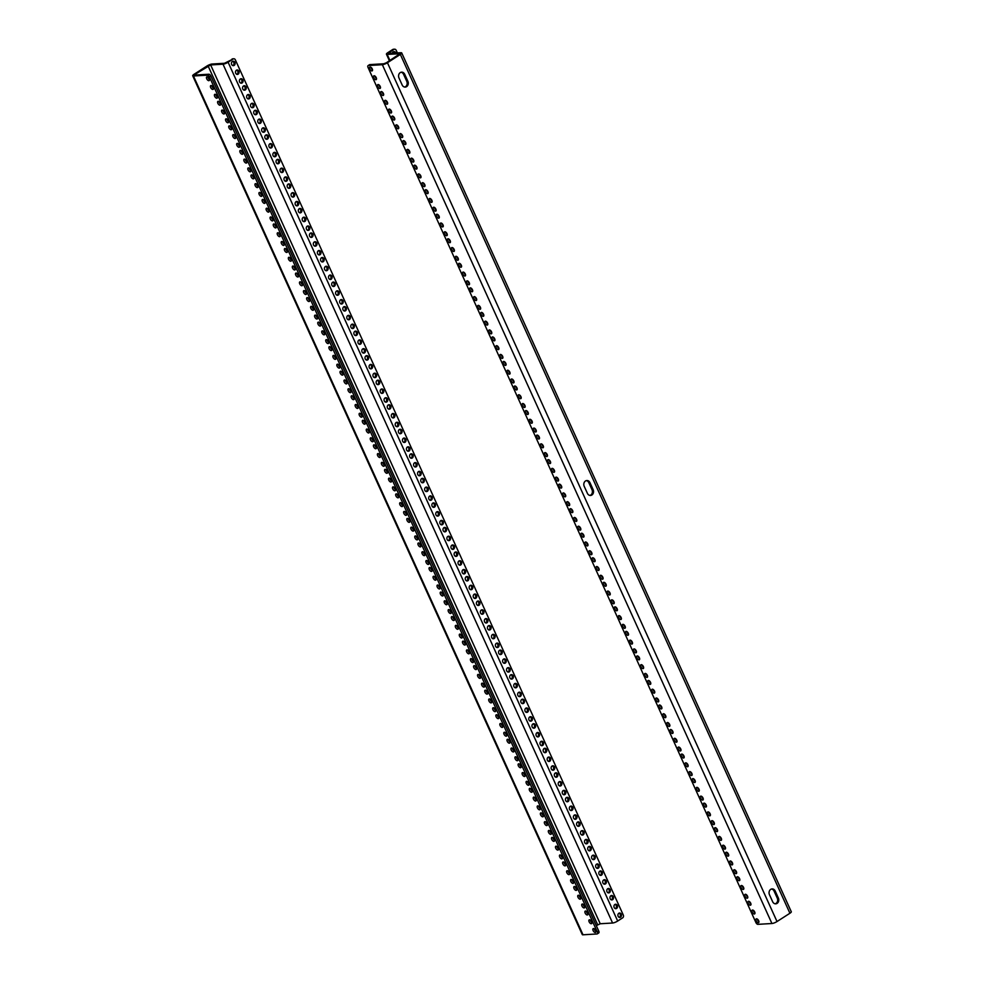 <?xml version="1.0" encoding="UTF-8"?>
<svg xmlns="http://www.w3.org/2000/svg" width="984" height="984" viewBox="0 0 984 984"><rect width="100%" height="100%" fill="white"/><g stroke="black" fill="none" stroke-linecap="round" stroke-linejoin="round"><path stroke-width="1.48" d="M209.481 79.495A2.226 1.132 57.3 0 1 207.895 77.023M213.467 88.265A2.226 1.132 57.3 0 1 211.868 85.78L211.868 85.793M217.439 97.022A2.226 1.132 57.3 0 1 215.84 94.55M220.613 104.033A2.226 1.132 57.3 0 1 219.026 101.561M224.586 112.803A2.226 1.132 57.3 0 1 222.999 110.319M228.571 121.561A2.226 1.132 57.3 0 1 226.972 119.089M231.744 128.572A2.226 1.132 57.3 0 1 230.158 126.1M235.717 137.342A2.226 1.132 57.3 0 1 234.13 134.857M239.702 146.099A2.226 1.132 57.3 0 1 238.103 143.627M242.876 153.11A2.226 1.132 57.3 0 1 241.289 150.626M246.849 161.88A2.226 1.132 57.3 0 1 245.262 159.396M250.834 170.638A2.226 1.132 57.3 0 1 249.235 168.153M254.007 177.649A2.226 1.132 57.3 0 1 252.408 175.164M257.98 186.419A2.226 1.132 57.3 0 1 256.393 183.934M261.953 195.176A2.226 1.132 57.3 0 1 260.366 192.692M265.139 202.187A2.226 1.132 57.3 0 1 263.54 199.703M269.112 210.957A2.226 1.132 57.3 0 1 267.525 208.473M273.085 219.715A2.226 1.132 57.3 0 1 271.498 217.23M276.27 226.726A2.226 1.132 57.3 0 1 274.671 224.241M280.243 235.483A2.226 1.132 57.3 0 1 278.656 233.011M284.216 244.253A2.226 1.132 57.3 0 1 282.629 241.769M287.402 251.264A2.226 1.132 57.3 0 1 285.803 248.78M291.375 260.022A2.226 1.132 57.3 0 1 289.776 257.55M295.348 268.792A2.226 1.132 57.3 0 1 293.761 266.307M298.533 275.803A2.226 1.132 57.3 0 1 296.934 273.318M302.506 284.56A2.226 1.132 57.3 0 1 300.907 282.088M306.479 293.33A2.226 1.132 57.3 0 1 304.892 290.846M309.665 300.341A2.226 1.132 57.3 0 1 308.066 297.857M313.638 309.099A2.226 1.132 57.3 0 1 312.039 306.614M317.611 317.869A2.226 1.132 57.3 0 1 316.024 315.384M320.796 324.88A2.226 1.132 57.3 0 1 319.197 322.395M324.769 333.637A2.226 1.132 57.3 0 1 323.17 331.153M328.742 342.407A2.226 1.132 57.3 0 1 327.143 339.923M331.928 349.418A2.226 1.132 57.3 0 1 330.329 346.934M335.901 358.176A2.226 1.132 57.3 0 1 334.302 355.691M339.874 366.946A2.226 1.132 57.3 0 1 338.275 364.461M343.059 373.945A2.226 1.132 57.3 0 1 341.46 371.472M347.032 382.714A2.226 1.132 57.3 0 1 345.433 380.23M351.005 391.472A2.226 1.132 57.3 0 1 349.406 389M354.191 398.483A2.226 1.132 57.3 0 1 352.592 396.011M358.164 407.253A2.226 1.132 57.3 0 1 356.565 404.768M362.137 416.011A2.226 1.132 57.3 0 1 360.538 413.538M365.31 423.022A2.226 1.132 57.3 0 1 363.723 420.549M369.295 431.791A2.226 1.132 57.3 0 1 367.696 429.307M373.268 440.549A2.226 1.132 57.3 0 1 371.669 438.077M376.442 447.56A2.226 1.132 57.3 0 1 374.855 445.088M380.427 456.33A2.226 1.132 57.3 0 1 378.828 453.845M384.4 465.088A2.226 1.132 57.3 0 1 382.801 462.603M387.573 472.099A2.226 1.132 57.3 0 1 385.986 469.614M391.546 480.868A2.226 1.132 57.3 0 1 389.959 478.384M395.531 489.626A2.226 1.132 57.3 0 1 393.932 487.142M398.704 496.637A2.226 1.132 57.3 0 1 397.118 494.152L397.118 494.165M402.677 505.407A2.226 1.132 57.3 0 1 401.091 502.922M406.663 514.165A2.226 1.132 57.3 0 1 405.064 511.68M409.836 521.176A2.226 1.132 57.3 0 1 408.249 518.691M413.809 529.933A2.226 1.132 57.3 0 1 412.222 527.461M417.794 538.703A2.226 1.132 57.3 0 1 416.195 536.218M420.967 545.714A2.226 1.132 57.3 0 1 419.368 543.229M424.94 554.472A2.226 1.132 57.3 0 1 423.354 551.999M428.913 563.242A2.226 1.132 57.3 0 1 427.327 560.757M432.099 570.253A2.226 1.132 57.3 0 1 430.5 567.768M436.072 579.01A2.226 1.132 57.3 0 1 434.485 576.538M440.045 587.78A2.226 1.132 57.3 0 1 438.458 585.296M443.231 594.791A2.226 1.132 57.3 0 1 441.632 592.307M447.203 603.549A2.226 1.132 57.3 0 1 445.617 601.064M451.176 612.319A2.226 1.132 57.3 0 1 449.59 609.834M454.362 619.33A2.226 1.132 57.3 0 1 452.763 616.845M458.335 628.087A2.226 1.132 57.3 0 1 456.736 625.603M462.308 636.857A2.226 1.132 57.3 0 1 460.721 634.372M465.493 643.868A2.226 1.132 57.3 0 1 463.894 641.384M469.466 652.626A2.226 1.132 57.3 0 1 467.867 650.141M473.439 661.396A2.226 1.132 57.3 0 1 471.853 658.911M476.625 668.394A2.226 1.132 57.3 0 1 475.026 665.922M480.598 677.164A2.226 1.132 57.3 0 1 478.999 674.68M484.571 685.922A2.226 1.132 57.3 0 1 482.984 683.449M487.757 692.933A2.226 1.132 57.3 0 1 486.157 690.461M491.729 701.703A2.226 1.132 57.3 0 1 490.13 699.218M495.702 710.46A2.226 1.132 57.3 0 1 494.103 707.988M498.888 717.471A2.226 1.132 57.3 0 1 497.289 714.999M502.861 726.241A2.226 1.132 57.3 0 1 501.262 723.757M506.834 734.999A2.226 1.132 57.3 0 1 505.235 732.526M510.019 742.01A2.226 1.132 57.3 0 1 508.421 739.538M513.992 750.78A2.226 1.132 57.3 0 1 512.393 748.295M517.965 759.537A2.226 1.132 57.3 0 1 516.366 757.053M521.151 766.548A2.226 1.132 57.3 0 1 519.552 764.064M525.124 775.318A2.226 1.132 57.3 0 1 523.525 772.834M529.097 784.076A2.226 1.132 57.3 0 1 527.498 781.591M532.27 791.087A2.226 1.132 57.3 0 1 530.683 788.602M536.255 799.857A2.226 1.132 57.3 0 1 534.656 797.372M540.228 808.614A2.226 1.132 57.3 0 1 538.629 806.13M543.402 815.625A2.226 1.132 57.3 0 1 541.815 813.141M547.387 824.383A2.226 1.132 57.3 0 1 545.788 821.911M551.36 833.153A2.226 1.132 57.3 0 1 549.761 830.668M554.533 840.164A2.226 1.132 57.3 0 1 552.947 837.679M558.518 848.921A2.226 1.132 57.3 0 1 556.919 846.449M562.491 857.691A2.226 1.132 57.3 0 1 560.892 855.207M565.665 864.702A2.226 1.132 57.3 0 1 564.078 862.218M569.638 873.46A2.226 1.132 57.3 0 1 568.051 870.988M573.623 882.23A2.226 1.132 57.3 0 1 572.024 879.745M576.796 889.241A2.226 1.132 57.3 0 1 575.209 886.756M580.769 897.998A2.226 1.132 57.3 0 1 579.182 895.514M584.754 906.768A2.226 1.132 57.3 0 1 583.155 904.284M587.928 913.779A2.226 1.132 57.3 0 1 586.341 911.295M591.901 922.537A2.226 1.132 57.3 0 1 590.314 920.052M595.886 931.307A2.226 1.132 57.3 0 1 594.287 928.822M598.457 933.041A2.054 1.058 -122.7 0 0 598.739 932.955A2.054 1.058 -122.7 0 0 598.789 931.147L210.871 75.989A2.054 1.058 -122.7 0 0 208.879 74.231L194.881 75.067L195.201 74.218L210.637 64.944L223.011 64.194L612.589 923.017A3.961 0.935 -24.4 0 0 617.681 921.036L228.103 62.226A3.961 0.935 155.6 0 1 223.011 64.194M208.866 80.688A2.226 1.132 57.3 0 1 206.861 79.064A2.226 1.132 57.3 0 1 206.763 76.85A2.226 1.132 57.3 0 1 208.928 78.105A2.226 1.132 57.3 0 1 209.174 80.59A2.226 1.132 57.3 0 1 208.866 80.688M212.839 89.458A2.226 1.132 57.3 0 1 210.834 87.834A2.226 1.132 57.3 0 1 210.748 85.608A2.226 1.132 57.3 0 1 212.901 86.875A2.226 1.132 57.3 0 1 213.147 89.36A2.226 1.132 57.3 0 1 212.839 89.458M216.812 98.215A2.226 1.132 57.3 0 1 214.807 96.592A2.226 1.132 57.3 0 1 214.721 94.378A2.226 1.132 57.3 0 1 216.874 95.632A2.226 1.132 57.3 0 1 217.132 98.117A2.226 1.132 57.3 0 1 216.812 98.215M219.998 105.227A2.226 1.132 57.3 0 1 217.993 103.603A2.226 1.132 57.3 0 1 217.894 101.389A2.226 1.132 57.3 0 1 220.059 102.644A2.226 1.132 57.3 0 1 220.305 105.128A2.226 1.132 57.3 0 1 219.998 105.227M223.971 113.996A2.226 1.132 57.3 0 1 221.966 112.373A2.226 1.132 57.3 0 1 221.88 110.146A2.226 1.132 57.3 0 1 224.032 111.401A2.226 1.132 57.3 0 1 224.278 113.898A2.226 1.132 57.3 0 1 223.971 113.996M227.944 122.754A2.226 1.132 57.3 0 1 225.939 121.13A2.226 1.132 57.3 0 1 225.853 118.916A2.226 1.132 57.3 0 1 228.005 120.171A2.226 1.132 57.3 0 1 228.251 122.656A2.226 1.132 57.3 0 1 227.944 122.754M231.129 129.765A2.226 1.132 57.3 0 1 229.124 128.141A2.226 1.132 57.3 0 1 229.026 125.927A2.226 1.132 57.3 0 1 231.191 127.182A2.226 1.132 57.3 0 1 231.437 129.667A2.226 1.132 57.3 0 1 231.129 129.765M235.102 138.535A2.226 1.132 57.3 0 1 233.097 136.911A2.226 1.132 57.3 0 1 232.999 134.685A2.226 1.132 57.3 0 1 235.164 135.94A2.226 1.132 57.3 0 1 235.41 138.436A2.226 1.132 57.3 0 1 235.102 138.535M239.075 147.292A2.226 1.132 57.3 0 1 237.07 145.669A2.226 1.132 57.3 0 1 236.984 143.455A2.226 1.132 57.3 0 1 239.137 144.709A2.226 1.132 57.3 0 1 239.383 147.194A2.226 1.132 57.3 0 1 239.075 147.292M242.261 154.304A2.226 1.132 57.3 0 1 240.244 152.68A2.226 1.132 57.3 0 1 240.157 150.454A2.226 1.132 57.3 0 1 242.322 151.72A2.226 1.132 57.3 0 1 242.568 154.205A2.226 1.132 57.3 0 1 242.261 154.304M246.234 163.061A2.226 1.132 57.3 0 1 244.229 161.45A2.226 1.132 57.3 0 1 244.13 159.223A2.226 1.132 57.3 0 1 246.295 160.478A2.226 1.132 57.3 0 1 246.541 162.975A2.226 1.132 57.3 0 1 246.234 163.061M250.207 171.831A2.226 1.132 57.3 0 1 248.202 170.207A2.226 1.132 57.3 0 1 248.116 167.981A2.226 1.132 57.3 0 1 250.268 169.248A2.226 1.132 57.3 0 1 250.514 171.733A2.226 1.132 57.3 0 1 250.207 171.831M253.392 178.842A2.226 1.132 57.3 0 1 251.375 177.218A2.226 1.132 57.3 0 1 251.289 174.992A2.226 1.132 57.3 0 1 253.454 176.259A2.226 1.132 57.3 0 1 253.7 178.744A2.226 1.132 57.3 0 1 253.392 178.842M257.365 187.6A2.226 1.132 57.3 0 1 255.36 185.976A2.226 1.132 57.3 0 1 255.262 183.762A2.226 1.132 57.3 0 1 257.427 185.017A2.226 1.132 57.3 0 1 257.673 187.501A2.226 1.132 57.3 0 1 257.365 187.6M261.338 196.37A2.226 1.132 57.3 0 1 259.333 194.746A2.226 1.132 57.3 0 1 259.247 192.52A2.226 1.132 57.3 0 1 261.4 193.787A2.226 1.132 57.3 0 1 261.646 196.271A2.226 1.132 57.3 0 1 261.338 196.37M264.524 203.38A2.226 1.132 57.3 0 1 262.507 201.757A2.226 1.132 57.3 0 1 262.421 199.531A2.226 1.132 57.3 0 1 264.585 200.797A2.226 1.132 57.3 0 1 264.831 203.282A2.226 1.132 57.3 0 1 264.524 203.38M268.497 212.138A2.226 1.132 57.3 0 1 266.492 210.514A2.226 1.132 57.3 0 1 266.393 208.3A2.226 1.132 57.3 0 1 268.558 209.555A2.226 1.132 57.3 0 1 268.804 212.04A2.226 1.132 57.3 0 1 268.497 212.138M272.47 220.908A2.226 1.132 57.3 0 1 270.465 219.284A2.226 1.132 57.3 0 1 270.366 217.058A2.226 1.132 57.3 0 1 272.531 218.325A2.226 1.132 57.3 0 1 272.777 220.81A2.226 1.132 57.3 0 1 272.47 220.908M275.655 227.919A2.226 1.132 57.3 0 1 273.638 226.295A2.226 1.132 57.3 0 1 273.552 224.069A2.226 1.132 57.3 0 1 275.717 225.336A2.226 1.132 57.3 0 1 275.963 227.821A2.226 1.132 57.3 0 1 275.655 227.919M279.628 236.677A2.226 1.132 57.3 0 1 277.611 235.053A2.226 1.132 57.3 0 1 277.525 232.839A2.226 1.132 57.3 0 1 279.69 234.094A2.226 1.132 57.3 0 1 279.936 236.578A2.226 1.132 57.3 0 1 279.628 236.677M283.601 245.447A2.226 1.132 57.3 0 1 281.596 243.823A2.226 1.132 57.3 0 1 281.498 241.597A2.226 1.132 57.3 0 1 283.663 242.863A2.226 1.132 57.3 0 1 283.909 245.348A2.226 1.132 57.3 0 1 283.601 245.447M286.774 252.458A2.226 1.132 57.3 0 1 284.77 250.834A2.226 1.132 57.3 0 1 284.683 248.608A2.226 1.132 57.3 0 1 286.848 249.875A2.226 1.132 57.3 0 1 287.094 252.359A2.226 1.132 57.3 0 1 286.774 252.458M290.76 261.215A2.226 1.132 57.3 0 1 288.743 259.591A2.226 1.132 57.3 0 1 288.656 257.377A2.226 1.132 57.3 0 1 290.821 258.632A2.226 1.132 57.3 0 1 291.067 261.117A2.226 1.132 57.3 0 1 290.76 261.215M294.733 269.985A2.226 1.132 57.3 0 1 292.728 268.361A2.226 1.132 57.3 0 1 292.629 266.135A2.226 1.132 57.3 0 1 294.794 267.39A2.226 1.132 57.3 0 1 295.04 269.887A2.226 1.132 57.3 0 1 294.733 269.985M297.906 276.996A2.226 1.132 57.3 0 1 295.901 275.372A2.226 1.132 57.3 0 1 295.815 273.146A2.226 1.132 57.3 0 1 297.98 274.401A2.226 1.132 57.3 0 1 298.226 276.898A2.226 1.132 57.3 0 1 297.906 276.996M301.891 285.754A2.226 1.132 57.3 0 1 299.874 284.13A2.226 1.132 57.3 0 1 299.788 281.916A2.226 1.132 57.3 0 1 301.953 283.171A2.226 1.132 57.3 0 1 302.199 285.655A2.226 1.132 57.3 0 1 301.891 285.754M305.864 294.511A2.226 1.132 57.3 0 1 303.859 292.9A2.226 1.132 57.3 0 1 303.761 290.674A2.226 1.132 57.3 0 1 305.926 291.928A2.226 1.132 57.3 0 1 306.172 294.425A2.226 1.132 57.3 0 1 305.864 294.511M309.038 301.522A2.226 1.132 57.3 0 1 307.033 299.911A2.226 1.132 57.3 0 1 306.947 297.685A2.226 1.132 57.3 0 1 309.099 298.939A2.226 1.132 57.3 0 1 309.357 301.436A2.226 1.132 57.3 0 1 309.038 301.522M313.023 310.292A2.226 1.132 57.3 0 1 311.005 308.668A2.226 1.132 57.3 0 1 310.919 306.442A2.226 1.132 57.3 0 1 313.084 307.709A2.226 1.132 57.3 0 1 313.33 310.194A2.226 1.132 57.3 0 1 313.023 310.292M316.996 319.05A2.226 1.132 57.3 0 1 314.978 317.438A2.226 1.132 57.3 0 1 314.892 315.212A2.226 1.132 57.3 0 1 317.057 316.467A2.226 1.132 57.3 0 1 317.303 318.964A2.226 1.132 57.3 0 1 316.996 319.05M320.169 326.061A2.226 1.132 57.3 0 1 318.164 324.449A2.226 1.132 57.3 0 1 318.078 322.223A2.226 1.132 57.3 0 1 320.231 323.478A2.226 1.132 57.3 0 1 320.476 325.975A2.226 1.132 57.3 0 1 320.169 326.061M324.142 334.831A2.226 1.132 57.3 0 1 322.137 333.207A2.226 1.132 57.3 0 1 322.051 330.981A2.226 1.132 57.3 0 1 324.216 332.248A2.226 1.132 57.3 0 1 324.462 334.732A2.226 1.132 57.3 0 1 324.142 334.831M328.127 343.588A2.226 1.132 57.3 0 1 326.11 341.965A2.226 1.132 57.3 0 1 326.024 339.751A2.226 1.132 57.3 0 1 328.189 341.005A2.226 1.132 57.3 0 1 328.435 343.49A2.226 1.132 57.3 0 1 328.127 343.588M331.3 350.599A2.226 1.132 57.3 0 1 329.296 348.976A2.226 1.132 57.3 0 1 329.209 346.762A2.226 1.132 57.3 0 1 331.362 348.016A2.226 1.132 57.3 0 1 331.608 350.501A2.226 1.132 57.3 0 1 331.3 350.599M335.273 359.369A2.226 1.132 57.3 0 1 333.268 357.746A2.226 1.132 57.3 0 1 333.182 355.519A2.226 1.132 57.3 0 1 335.347 356.786A2.226 1.132 57.3 0 1 335.593 359.271A2.226 1.132 57.3 0 1 335.273 359.369M339.259 368.127A2.226 1.132 57.3 0 1 337.241 366.503A2.226 1.132 57.3 0 1 337.155 364.289A2.226 1.132 57.3 0 1 339.32 365.544A2.226 1.132 57.3 0 1 339.566 368.028A2.226 1.132 57.3 0 1 339.259 368.127M342.432 375.138A2.226 1.132 57.3 0 1 340.427 373.514A2.226 1.132 57.3 0 1 340.341 371.3A2.226 1.132 57.3 0 1 342.493 372.555A2.226 1.132 57.3 0 1 342.739 375.039A2.226 1.132 57.3 0 1 342.432 375.138M346.405 383.908A2.226 1.132 57.3 0 1 344.4 382.284A2.226 1.132 57.3 0 1 344.314 380.058A2.226 1.132 57.3 0 1 346.466 381.325A2.226 1.132 57.3 0 1 346.725 383.809A2.226 1.132 57.3 0 1 346.405 383.908M350.39 392.665A2.226 1.132 57.3 0 1 348.373 391.042A2.226 1.132 57.3 0 1 348.287 388.828A2.226 1.132 57.3 0 1 350.452 390.082A2.226 1.132 57.3 0 1 350.698 392.567A2.226 1.132 57.3 0 1 350.39 392.665M353.563 399.676A2.226 1.132 57.3 0 1 351.559 398.053A2.226 1.132 57.3 0 1 351.472 395.839A2.226 1.132 57.3 0 1 353.625 397.093A2.226 1.132 57.3 0 1 353.871 399.578A2.226 1.132 57.3 0 1 353.563 399.676M357.536 408.446A2.226 1.132 57.3 0 1 355.531 406.822A2.226 1.132 57.3 0 1 355.445 404.596A2.226 1.132 57.3 0 1 357.598 405.851A2.226 1.132 57.3 0 1 357.844 408.348A2.226 1.132 57.3 0 1 357.536 408.446M361.509 417.204A2.226 1.132 57.3 0 1 359.504 415.58A2.226 1.132 57.3 0 1 359.418 413.366A2.226 1.132 57.3 0 1 361.583 414.621A2.226 1.132 57.3 0 1 361.829 417.105A2.226 1.132 57.3 0 1 361.509 417.204M364.695 424.215A2.226 1.132 57.3 0 1 362.69 422.591A2.226 1.132 57.3 0 1 362.604 420.377A2.226 1.132 57.3 0 1 364.757 421.632A2.226 1.132 57.3 0 1 365.002 424.116A2.226 1.132 57.3 0 1 364.695 424.215M368.668 432.985A2.226 1.132 57.3 0 1 366.663 431.361A2.226 1.132 57.3 0 1 366.577 429.135A2.226 1.132 57.3 0 1 368.729 430.389A2.226 1.132 57.3 0 1 368.975 432.886A2.226 1.132 57.3 0 1 368.668 432.985M372.641 441.742A2.226 1.132 57.3 0 1 370.636 440.119A2.226 1.132 57.3 0 1 370.55 437.905A2.226 1.132 57.3 0 1 372.715 439.159A2.226 1.132 57.3 0 1 372.961 441.644A2.226 1.132 57.3 0 1 372.641 441.742M375.827 448.753A2.226 1.132 57.3 0 1 373.822 447.13A2.226 1.132 57.3 0 1 373.723 444.916A2.226 1.132 57.3 0 1 375.888 446.17A2.226 1.132 57.3 0 1 376.134 448.655A2.226 1.132 57.3 0 1 375.827 448.753M379.799 457.511A2.226 1.132 57.3 0 1 377.794 455.899A2.226 1.132 57.3 0 1 377.708 453.673A2.226 1.132 57.3 0 1 379.861 454.928A2.226 1.132 57.3 0 1 380.107 457.425A2.226 1.132 57.3 0 1 379.799 457.511M383.772 466.281A2.226 1.132 57.3 0 1 381.767 464.657A2.226 1.132 57.3 0 1 381.681 462.431A2.226 1.132 57.3 0 1 383.834 463.698A2.226 1.132 57.3 0 1 384.092 466.182A2.226 1.132 57.3 0 1 383.772 466.281M386.958 473.292A2.226 1.132 57.3 0 1 384.953 471.668A2.226 1.132 57.3 0 1 384.855 469.442A2.226 1.132 57.3 0 1 387.019 470.709A2.226 1.132 57.3 0 1 387.266 473.193A2.226 1.132 57.3 0 1 386.958 473.292M390.931 482.049A2.226 1.132 57.3 0 1 388.926 480.426A2.226 1.132 57.3 0 1 388.84 478.212A2.226 1.132 57.3 0 1 390.992 479.466A2.226 1.132 57.3 0 1 391.238 481.951A2.226 1.132 57.3 0 1 390.931 482.049M394.904 490.819A2.226 1.132 57.3 0 1 392.899 489.196A2.226 1.132 57.3 0 1 392.813 486.969A2.226 1.132 57.3 0 1 394.965 488.236A2.226 1.132 57.3 0 1 395.211 490.721A2.226 1.132 57.3 0 1 394.904 490.819M398.089 497.83A2.226 1.132 57.3 0 1 396.085 496.207A2.226 1.132 57.3 0 1 395.986 493.98A2.226 1.132 57.3 0 1 398.151 495.247A2.226 1.132 57.3 0 1 398.397 497.732A2.226 1.132 57.3 0 1 398.089 497.83M402.062 506.588A2.226 1.132 57.3 0 1 400.058 504.964A2.226 1.132 57.3 0 1 399.971 502.75A2.226 1.132 57.3 0 1 402.124 504.005A2.226 1.132 57.3 0 1 402.37 506.489A2.226 1.132 57.3 0 1 402.062 506.588M406.035 515.358A2.226 1.132 57.3 0 1 404.03 513.734A2.226 1.132 57.3 0 1 403.944 511.508A2.226 1.132 57.3 0 1 406.097 512.775A2.226 1.132 57.3 0 1 406.343 515.259A2.226 1.132 57.3 0 1 406.035 515.358M409.221 522.369A2.226 1.132 57.3 0 1 407.216 520.745A2.226 1.132 57.3 0 1 407.118 518.519A2.226 1.132 57.3 0 1 409.282 519.786A2.226 1.132 57.3 0 1 409.529 522.27A2.226 1.132 57.3 0 1 409.221 522.369M413.194 531.126A2.226 1.132 57.3 0 1 411.189 529.503A2.226 1.132 57.3 0 1 411.091 527.289A2.226 1.132 57.3 0 1 413.255 528.543A2.226 1.132 57.3 0 1 413.501 531.028A2.226 1.132 57.3 0 1 413.194 531.126M417.167 539.896A2.226 1.132 57.3 0 1 415.162 538.273A2.226 1.132 57.3 0 1 415.076 536.046A2.226 1.132 57.3 0 1 417.228 537.313A2.226 1.132 57.3 0 1 417.474 539.798A2.226 1.132 57.3 0 1 417.167 539.896M420.353 546.907A2.226 1.132 57.3 0 1 418.335 545.284A2.226 1.132 57.3 0 1 418.249 543.057A2.226 1.132 57.3 0 1 420.414 544.324A2.226 1.132 57.3 0 1 420.66 546.809A2.226 1.132 57.3 0 1 420.353 546.907M424.325 555.665A2.226 1.132 57.3 0 1 422.321 554.041A2.226 1.132 57.3 0 1 422.222 551.827A2.226 1.132 57.3 0 1 424.387 553.082A2.226 1.132 57.3 0 1 424.633 555.566A2.226 1.132 57.3 0 1 424.325 555.665M428.298 564.435A2.226 1.132 57.3 0 1 426.293 562.811A2.226 1.132 57.3 0 1 426.207 560.585A2.226 1.132 57.3 0 1 428.36 561.839A2.226 1.132 57.3 0 1 428.606 564.336A2.226 1.132 57.3 0 1 428.298 564.435M431.484 571.446A2.226 1.132 57.3 0 1 429.467 569.822A2.226 1.132 57.3 0 1 429.381 567.596A2.226 1.132 57.3 0 1 431.546 568.85A2.226 1.132 57.3 0 1 431.791 571.347A2.226 1.132 57.3 0 1 431.484 571.446M435.457 580.203A2.226 1.132 57.3 0 1 433.452 578.58A2.226 1.132 57.3 0 1 433.354 576.366A2.226 1.132 57.3 0 1 435.518 577.62A2.226 1.132 57.3 0 1 435.764 580.105A2.226 1.132 57.3 0 1 435.457 580.203M439.43 588.961A2.226 1.132 57.3 0 1 437.425 587.35A2.226 1.132 57.3 0 1 437.339 585.123A2.226 1.132 57.3 0 1 439.491 586.378A2.226 1.132 57.3 0 1 439.737 588.875A2.226 1.132 57.3 0 1 439.43 588.961M442.615 595.972A2.226 1.132 57.3 0 1 440.598 594.361A2.226 1.132 57.3 0 1 440.512 592.134A2.226 1.132 57.3 0 1 442.677 593.389A2.226 1.132 57.3 0 1 442.923 595.886A2.226 1.132 57.3 0 1 442.615 595.972M446.588 604.742A2.226 1.132 57.3 0 1 444.583 603.118A2.226 1.132 57.3 0 1 444.485 600.892A2.226 1.132 57.3 0 1 446.65 602.159A2.226 1.132 57.3 0 1 446.896 604.643A2.226 1.132 57.3 0 1 446.588 604.742M450.561 613.499A2.226 1.132 57.3 0 1 448.556 611.888A2.226 1.132 57.3 0 1 448.458 609.662A2.226 1.132 57.3 0 1 450.623 610.916A2.226 1.132 57.3 0 1 450.869 613.413A2.226 1.132 57.3 0 1 450.561 613.499M453.747 620.51A2.226 1.132 57.3 0 1 451.73 618.899A2.226 1.132 57.3 0 1 451.644 616.673A2.226 1.132 57.3 0 1 453.808 617.927A2.226 1.132 57.3 0 1 454.054 620.424A2.226 1.132 57.3 0 1 453.747 620.51M457.72 629.28A2.226 1.132 57.3 0 1 455.703 627.657A2.226 1.132 57.3 0 1 455.617 625.43A2.226 1.132 57.3 0 1 457.781 626.697A2.226 1.132 57.3 0 1 458.027 629.182A2.226 1.132 57.3 0 1 457.72 629.28M461.693 638.038A2.226 1.132 57.3 0 1 459.688 636.414A2.226 1.132 57.3 0 1 459.589 634.2A2.226 1.132 57.3 0 1 461.754 635.455A2.226 1.132 57.3 0 1 462 637.939A2.226 1.132 57.3 0 1 461.693 638.038M464.866 645.049A2.226 1.132 57.3 0 1 462.861 643.425A2.226 1.132 57.3 0 1 462.775 641.211A2.226 1.132 57.3 0 1 464.94 642.466A2.226 1.132 57.3 0 1 465.186 644.951A2.226 1.132 57.3 0 1 464.866 645.049M468.851 653.819A2.226 1.132 57.3 0 1 466.834 652.195A2.226 1.132 57.3 0 1 466.748 649.969A2.226 1.132 57.3 0 1 468.913 651.236A2.226 1.132 57.3 0 1 469.159 653.72A2.226 1.132 57.3 0 1 468.851 653.819M472.824 662.576A2.226 1.132 57.3 0 1 470.819 660.953A2.226 1.132 57.3 0 1 470.721 658.739A2.226 1.132 57.3 0 1 472.886 659.993A2.226 1.132 57.3 0 1 473.132 662.478A2.226 1.132 57.3 0 1 472.824 662.576M475.998 669.587A2.226 1.132 57.3 0 1 473.993 667.964A2.226 1.132 57.3 0 1 473.907 665.75A2.226 1.132 57.3 0 1 476.059 667.004A2.226 1.132 57.3 0 1 476.317 669.489A2.226 1.132 57.3 0 1 475.998 669.587M479.983 678.357A2.226 1.132 57.3 0 1 477.966 676.734A2.226 1.132 57.3 0 1 477.88 674.507A2.226 1.132 57.3 0 1 480.044 675.774A2.226 1.132 57.3 0 1 480.29 678.259A2.226 1.132 57.3 0 1 479.983 678.357M483.956 687.115A2.226 1.132 57.3 0 1 481.951 685.491A2.226 1.132 57.3 0 1 481.853 683.277A2.226 1.132 57.3 0 1 484.017 684.532A2.226 1.132 57.3 0 1 484.263 687.016A2.226 1.132 57.3 0 1 483.956 687.115M487.129 694.126A2.226 1.132 57.3 0 1 485.124 692.502A2.226 1.132 57.3 0 1 485.038 690.288A2.226 1.132 57.3 0 1 487.191 691.543A2.226 1.132 57.3 0 1 487.449 694.028A2.226 1.132 57.3 0 1 487.129 694.126M491.114 702.896A2.226 1.132 57.3 0 1 489.097 701.272A2.226 1.132 57.3 0 1 489.011 699.046A2.226 1.132 57.3 0 1 491.176 700.301A2.226 1.132 57.3 0 1 491.422 702.797A2.226 1.132 57.3 0 1 491.114 702.896M495.087 711.653A2.226 1.132 57.3 0 1 493.07 710.03A2.226 1.132 57.3 0 1 492.984 707.816A2.226 1.132 57.3 0 1 495.149 709.07A2.226 1.132 57.3 0 1 495.395 711.555A2.226 1.132 57.3 0 1 495.087 711.653M498.261 718.664A2.226 1.132 57.3 0 1 496.256 717.041A2.226 1.132 57.3 0 1 496.17 714.827A2.226 1.132 57.3 0 1 498.322 716.081A2.226 1.132 57.3 0 1 498.568 718.566A2.226 1.132 57.3 0 1 498.261 718.664M502.234 727.434A2.226 1.132 57.3 0 1 500.229 725.811A2.226 1.132 57.3 0 1 500.143 723.584A2.226 1.132 57.3 0 1 502.307 724.839A2.226 1.132 57.3 0 1 502.553 727.336A2.226 1.132 57.3 0 1 502.234 727.434M506.219 736.192A2.226 1.132 57.3 0 1 504.202 734.568A2.226 1.132 57.3 0 1 504.115 732.354A2.226 1.132 57.3 0 1 506.28 733.609A2.226 1.132 57.3 0 1 506.526 736.094A2.226 1.132 57.3 0 1 506.219 736.192M509.392 743.203A2.226 1.132 57.3 0 1 507.387 741.579A2.226 1.132 57.3 0 1 507.301 739.365A2.226 1.132 57.3 0 1 509.454 740.62A2.226 1.132 57.3 0 1 509.7 743.104A2.226 1.132 57.3 0 1 509.392 743.203M513.365 751.961A2.226 1.132 57.3 0 1 511.36 750.349A2.226 1.132 57.3 0 1 511.274 748.123A2.226 1.132 57.3 0 1 513.427 749.377A2.226 1.132 57.3 0 1 513.685 751.874A2.226 1.132 57.3 0 1 513.365 751.961M517.35 760.73A2.226 1.132 57.3 0 1 515.333 759.107A2.226 1.132 57.3 0 1 515.247 756.88A2.226 1.132 57.3 0 1 517.412 758.147A2.226 1.132 57.3 0 1 517.658 760.632A2.226 1.132 57.3 0 1 517.35 760.73M520.524 767.741A2.226 1.132 57.3 0 1 518.519 766.118A2.226 1.132 57.3 0 1 518.433 763.891A2.226 1.132 57.3 0 1 520.585 765.158A2.226 1.132 57.3 0 1 520.831 767.643A2.226 1.132 57.3 0 1 520.524 767.741M524.497 776.499A2.226 1.132 57.3 0 1 522.492 774.875A2.226 1.132 57.3 0 1 522.406 772.661A2.226 1.132 57.3 0 1 524.558 773.916A2.226 1.132 57.3 0 1 524.816 776.401A2.226 1.132 57.3 0 1 524.497 776.499M528.469 785.269A2.226 1.132 57.3 0 1 526.465 783.645A2.226 1.132 57.3 0 1 526.379 781.419A2.226 1.132 57.3 0 1 528.543 782.686A2.226 1.132 57.3 0 1 528.789 785.171A2.226 1.132 57.3 0 1 528.469 785.269M531.655 792.28A2.226 1.132 57.3 0 1 529.65 790.656A2.226 1.132 57.3 0 1 529.564 788.43A2.226 1.132 57.3 0 1 531.717 789.697A2.226 1.132 57.3 0 1 531.963 792.181A2.226 1.132 57.3 0 1 531.655 792.28M535.628 801.038A2.226 1.132 57.3 0 1 533.623 799.414A2.226 1.132 57.3 0 1 533.537 797.2A2.226 1.132 57.3 0 1 535.69 798.454A2.226 1.132 57.3 0 1 535.936 800.939A2.226 1.132 57.3 0 1 535.628 801.038M539.601 809.807A2.226 1.132 57.3 0 1 537.596 808.184A2.226 1.132 57.3 0 1 537.51 805.957A2.226 1.132 57.3 0 1 539.675 807.224A2.226 1.132 57.3 0 1 539.921 809.709A2.226 1.132 57.3 0 1 539.601 809.807M542.787 816.818A2.226 1.132 57.3 0 1 540.782 815.195A2.226 1.132 57.3 0 1 540.683 812.969A2.226 1.132 57.3 0 1 542.848 814.235A2.226 1.132 57.3 0 1 543.094 816.72A2.226 1.132 57.3 0 1 542.787 816.818M546.76 825.576A2.226 1.132 57.3 0 1 544.755 823.952A2.226 1.132 57.3 0 1 544.669 821.738A2.226 1.132 57.3 0 1 546.821 822.993A2.226 1.132 57.3 0 1 547.067 825.478A2.226 1.132 57.3 0 1 546.76 825.576M550.732 834.346A2.226 1.132 57.3 0 1 548.728 832.722A2.226 1.132 57.3 0 1 548.641 830.496A2.226 1.132 57.3 0 1 550.794 831.763A2.226 1.132 57.3 0 1 551.052 834.247A2.226 1.132 57.3 0 1 550.732 834.346M553.918 841.357A2.226 1.132 57.3 0 1 551.913 839.733A2.226 1.132 57.3 0 1 551.815 837.507A2.226 1.132 57.3 0 1 553.98 838.774A2.226 1.132 57.3 0 1 554.226 841.259A2.226 1.132 57.3 0 1 553.918 841.357M557.891 850.114A2.226 1.132 57.3 0 1 555.886 848.491A2.226 1.132 57.3 0 1 555.8 846.277A2.226 1.132 57.3 0 1 557.953 847.531A2.226 1.132 57.3 0 1 558.199 850.016A2.226 1.132 57.3 0 1 557.891 850.114M561.864 858.884A2.226 1.132 57.3 0 1 559.859 857.261A2.226 1.132 57.3 0 1 559.773 855.034A2.226 1.132 57.3 0 1 561.926 856.289A2.226 1.132 57.3 0 1 562.184 858.786A2.226 1.132 57.3 0 1 561.864 858.884M565.05 865.895A2.226 1.132 57.3 0 1 563.045 864.272A2.226 1.132 57.3 0 1 562.946 862.046A2.226 1.132 57.3 0 1 565.111 863.3A2.226 1.132 57.3 0 1 565.357 865.797A2.226 1.132 57.3 0 1 565.05 865.895M569.023 874.653A2.226 1.132 57.3 0 1 567.018 873.029A2.226 1.132 57.3 0 1 566.932 870.815A2.226 1.132 57.3 0 1 569.084 872.07A2.226 1.132 57.3 0 1 569.33 874.555A2.226 1.132 57.3 0 1 569.023 874.653M572.995 883.411A2.226 1.132 57.3 0 1 570.991 881.799A2.226 1.132 57.3 0 1 570.904 879.573A2.226 1.132 57.3 0 1 573.057 880.828A2.226 1.132 57.3 0 1 573.303 883.324A2.226 1.132 57.3 0 1 572.995 883.411M576.181 890.422A2.226 1.132 57.3 0 1 574.176 888.81A2.226 1.132 57.3 0 1 574.078 886.584A2.226 1.132 57.3 0 1 576.243 887.839A2.226 1.132 57.3 0 1 576.489 890.336A2.226 1.132 57.3 0 1 576.181 890.422M580.154 899.191A2.226 1.132 57.3 0 1 578.149 897.568A2.226 1.132 57.3 0 1 578.051 895.342A2.226 1.132 57.3 0 1 580.216 896.609A2.226 1.132 57.3 0 1 580.462 899.093A2.226 1.132 57.3 0 1 580.154 899.191M584.127 907.949A2.226 1.132 57.3 0 1 582.122 906.338A2.226 1.132 57.3 0 1 582.036 904.111A2.226 1.132 57.3 0 1 584.188 905.366A2.226 1.132 57.3 0 1 584.434 907.863A2.226 1.132 57.3 0 1 584.127 907.949M587.313 914.96A2.226 1.132 57.3 0 1 585.296 913.349A2.226 1.132 57.3 0 1 585.209 911.122A2.226 1.132 57.3 0 1 587.374 912.377A2.226 1.132 57.3 0 1 587.62 914.874A2.226 1.132 57.3 0 1 587.313 914.96M591.286 923.73A2.226 1.132 57.3 0 1 589.281 922.106A2.226 1.132 57.3 0 1 589.182 919.88A2.226 1.132 57.3 0 1 591.347 921.147A2.226 1.132 57.3 0 1 591.593 923.632A2.226 1.132 57.3 0 1 591.286 923.73M595.259 932.488A2.226 1.132 57.3 0 1 593.254 930.864A2.226 1.132 57.3 0 1 593.168 928.65A2.226 1.132 57.3 0 1 595.32 929.905A2.226 1.132 57.3 0 1 595.566 932.389A2.226 1.132 57.3 0 1 595.259 932.488M598.789 931.147L597.349 932.069L209.432 76.9L210.871 75.989M597.349 932.069A2.054 1.058 57.3 0 1 597.313 933.877A2.054 1.058 57.3 0 1 597.03 933.964L583.02 934.8A3.961 0.935 -24.4 0 1 582.282 934.591L192.704 75.78A3.961 0.935 -24.4 0 0 193.442 75.989L583.02 934.8M228.103 62.226L233.122 59.003A1.98 1.636 -93.4 0 1 235.348 59.839L623.303 915.071A2.054 1.697 -93.4 0 1 622.638 917.851L617.681 921.036M612.589 923.017L600.215 923.755L596.279 925.624M192.704 75.78A3.961 0.935 -24.4 0 1 194.082 74.28L206.984 65.989A3.961 0.935 -24.4 0 1 212.077 64.021L224.45 63.284L233.122 59.003M208.879 74.231L207.452 75.153L193.442 75.989M207.452 75.153A2.054 1.058 57.3 0 1 209.432 76.9M234.167 65.399A2.226 1.845 86.6 0 0 233.147 61.205A2.226 1.845 86.6 0 0 233.405 65.657A2.226 1.845 86.6 0 0 234.167 65.399M238.14 74.169A2.226 1.845 86.6 0 0 237.119 69.975A2.226 1.845 86.6 0 0 237.39 74.415A2.226 1.845 86.6 0 0 238.14 74.169M242.125 82.927A2.226 1.845 86.6 0 0 241.092 78.732A2.226 1.845 86.6 0 0 241.363 83.185A2.226 1.845 86.6 0 0 242.125 82.927M245.299 89.938A2.226 1.845 86.6 0 0 244.278 85.743A2.226 1.845 86.6 0 0 244.536 90.196A2.226 1.845 86.6 0 0 245.299 89.938M249.272 98.707A2.226 1.845 86.6 0 0 248.251 94.513A2.226 1.845 86.6 0 0 248.509 98.954A2.226 1.845 86.6 0 0 249.272 98.707M253.245 107.465A2.226 1.845 86.6 0 0 252.224 103.271A2.226 1.845 86.6 0 0 252.494 107.723A2.226 1.845 86.6 0 0 253.245 107.465M256.43 114.476A2.226 1.845 86.6 0 0 255.41 110.282A2.226 1.845 86.6 0 0 255.668 114.734A2.226 1.845 86.6 0 0 256.43 114.476M260.403 123.246A2.226 1.845 86.6 0 0 259.382 119.052A2.226 1.845 86.6 0 0 259.641 123.492A2.226 1.845 86.6 0 0 260.403 123.246M264.376 132.004A2.226 1.845 86.6 0 0 263.355 127.809A2.226 1.845 86.6 0 0 263.626 132.262A2.226 1.845 86.6 0 0 264.376 132.004M267.562 139.015A2.226 1.845 86.6 0 0 266.541 134.82A2.226 1.845 86.6 0 0 266.799 139.273A2.226 1.845 86.6 0 0 267.562 139.015M271.535 147.772A2.226 1.845 86.6 0 0 270.514 143.59A2.226 1.845 86.6 0 0 270.772 148.03A2.226 1.845 86.6 0 0 271.535 147.772M275.508 156.542A2.226 1.845 86.6 0 0 274.487 152.348A2.226 1.845 86.6 0 0 274.757 156.788A2.226 1.845 86.6 0 0 275.508 156.542M278.693 163.553A2.226 1.845 86.6 0 0 277.66 159.359A2.226 1.845 86.6 0 0 277.931 163.799A2.226 1.845 86.6 0 0 278.693 163.553M282.666 172.311A2.226 1.845 86.6 0 0 281.645 168.129A2.226 1.845 86.6 0 0 281.904 172.569A2.226 1.845 86.6 0 0 282.666 172.311M286.639 181.081A2.226 1.845 86.6 0 0 285.618 176.886A2.226 1.845 86.6 0 0 285.877 181.327A2.226 1.845 86.6 0 0 286.639 181.081M289.825 188.092A2.226 1.845 86.6 0 0 288.792 183.897A2.226 1.845 86.6 0 0 289.062 188.338A2.226 1.845 86.6 0 0 289.825 188.092M293.798 196.849A2.226 1.845 86.6 0 0 292.777 192.655A2.226 1.845 86.6 0 0 293.035 197.107A2.226 1.845 86.6 0 0 293.798 196.849M297.771 205.619A2.226 1.845 86.6 0 0 296.75 201.425A2.226 1.845 86.6 0 0 297.008 205.865A2.226 1.845 86.6 0 0 297.771 205.619M300.956 212.63A2.226 1.845 86.6 0 0 299.923 208.436A2.226 1.845 86.6 0 0 300.194 212.876A2.226 1.845 86.6 0 0 300.956 212.63M304.929 221.388A2.226 1.845 86.6 0 0 303.908 217.193A2.226 1.845 86.6 0 0 304.167 221.646A2.226 1.845 86.6 0 0 304.929 221.388M308.902 230.158A2.226 1.845 86.6 0 0 307.881 225.963A2.226 1.845 86.6 0 0 308.14 230.404A2.226 1.845 86.6 0 0 308.902 230.158M312.088 237.169A2.226 1.845 86.6 0 0 311.055 232.974A2.226 1.845 86.6 0 0 311.325 237.415A2.226 1.845 86.6 0 0 312.088 237.169M316.061 245.926A2.226 1.845 86.6 0 0 315.028 241.732A2.226 1.845 86.6 0 0 315.298 246.185A2.226 1.845 86.6 0 0 316.061 245.926M320.034 254.696A2.226 1.845 86.6 0 0 319.013 250.502A2.226 1.845 86.6 0 0 319.271 254.942A2.226 1.845 86.6 0 0 320.034 254.696M323.219 261.707A2.226 1.845 86.6 0 0 322.186 257.513A2.226 1.845 86.6 0 0 322.457 261.953A2.226 1.845 86.6 0 0 323.219 261.707M327.192 270.465A2.226 1.845 86.6 0 0 326.159 266.27A2.226 1.845 86.6 0 0 326.43 270.723A2.226 1.845 86.6 0 0 327.192 270.465M331.165 279.235A2.226 1.845 86.6 0 0 330.144 275.04A2.226 1.845 86.6 0 0 330.403 279.481A2.226 1.845 86.6 0 0 331.165 279.235M334.351 286.246A2.226 1.845 86.6 0 0 333.318 282.051A2.226 1.845 86.6 0 0 333.588 286.492A2.226 1.845 86.6 0 0 334.351 286.246M338.324 295.003A2.226 1.845 86.6 0 0 337.291 290.809A2.226 1.845 86.6 0 0 337.561 295.262A2.226 1.845 86.6 0 0 338.324 295.003M342.297 303.761A2.226 1.845 86.6 0 0 341.276 299.579A2.226 1.845 86.6 0 0 341.534 304.019A2.226 1.845 86.6 0 0 342.297 303.761M345.482 310.772A2.226 1.845 86.6 0 0 344.449 306.59A2.226 1.845 86.6 0 0 344.72 311.03A2.226 1.845 86.6 0 0 345.482 310.772M349.455 319.542A2.226 1.845 86.6 0 0 348.422 315.347A2.226 1.845 86.6 0 0 348.693 319.788A2.226 1.845 86.6 0 0 349.455 319.542M353.428 328.299A2.226 1.845 86.6 0 0 352.395 324.117A2.226 1.845 86.6 0 0 352.666 328.558A2.226 1.845 86.6 0 0 353.428 328.299M356.602 335.31A2.226 1.845 86.6 0 0 355.581 331.116A2.226 1.845 86.6 0 0 355.851 335.569A2.226 1.845 86.6 0 0 356.602 335.31M360.587 344.08A2.226 1.845 86.6 0 0 359.554 339.886A2.226 1.845 86.6 0 0 359.824 344.326A2.226 1.845 86.6 0 0 360.587 344.08M364.56 352.838A2.226 1.845 86.6 0 0 363.526 348.643A2.226 1.845 86.6 0 0 363.797 353.096A2.226 1.845 86.6 0 0 364.56 352.838M367.733 359.849A2.226 1.845 86.6 0 0 366.712 355.654A2.226 1.845 86.6 0 0 366.983 360.107A2.226 1.845 86.6 0 0 367.733 359.849M371.718 368.619A2.226 1.845 86.6 0 0 370.685 364.424A2.226 1.845 86.6 0 0 370.956 368.865A2.226 1.845 86.6 0 0 371.718 368.619M375.691 377.376A2.226 1.845 86.6 0 0 374.658 373.182A2.226 1.845 86.6 0 0 374.929 377.635A2.226 1.845 86.6 0 0 375.691 377.376M378.865 384.387A2.226 1.845 86.6 0 0 377.844 380.193A2.226 1.845 86.6 0 0 378.102 384.646A2.226 1.845 86.6 0 0 378.865 384.387M382.85 393.157A2.226 1.845 86.6 0 0 381.817 388.963A2.226 1.845 86.6 0 0 382.087 393.403A2.226 1.845 86.6 0 0 382.85 393.157M386.823 401.915A2.226 1.845 86.6 0 0 385.789 397.721A2.226 1.845 86.6 0 0 386.06 402.173A2.226 1.845 86.6 0 0 386.823 401.915M389.996 408.926A2.226 1.845 86.6 0 0 388.975 404.731A2.226 1.845 86.6 0 0 389.233 409.184A2.226 1.845 86.6 0 0 389.996 408.926M393.969 417.696A2.226 1.845 86.6 0 0 392.948 413.501A2.226 1.845 86.6 0 0 393.219 417.942A2.226 1.845 86.6 0 0 393.969 417.696M397.954 426.453A2.226 1.845 86.6 0 0 396.921 422.259A2.226 1.845 86.6 0 0 397.192 426.712A2.226 1.845 86.6 0 0 397.954 426.453M401.128 433.464A2.226 1.845 86.6 0 0 400.107 429.27A2.226 1.845 86.6 0 0 400.365 433.723A2.226 1.845 86.6 0 0 401.128 433.464M405.101 442.222A2.226 1.845 86.6 0 0 404.08 438.04A2.226 1.845 86.6 0 0 404.35 442.48A2.226 1.845 86.6 0 0 405.101 442.222M409.086 450.992A2.226 1.845 86.6 0 0 408.053 446.798A2.226 1.845 86.6 0 0 408.323 451.238A2.226 1.845 86.6 0 0 409.086 450.992M412.259 458.003A2.226 1.845 86.6 0 0 411.238 453.808A2.226 1.845 86.6 0 0 411.497 458.249A2.226 1.845 86.6 0 0 412.259 458.003M416.232 466.76A2.226 1.845 86.6 0 0 415.211 462.578A2.226 1.845 86.6 0 0 415.469 467.019A2.226 1.845 86.6 0 0 416.232 466.76M420.217 475.53A2.226 1.845 86.6 0 0 419.184 471.336A2.226 1.845 86.6 0 0 419.455 475.776A2.226 1.845 86.6 0 0 420.217 475.53M423.391 482.541A2.226 1.845 86.6 0 0 422.37 478.347A2.226 1.845 86.6 0 0 422.628 482.787A2.226 1.845 86.6 0 0 423.391 482.541M427.363 491.299A2.226 1.845 86.6 0 0 426.343 487.105A2.226 1.845 86.6 0 0 426.601 491.557A2.226 1.845 86.6 0 0 427.363 491.299M431.336 500.069A2.226 1.845 86.6 0 0 430.316 495.874A2.226 1.845 86.6 0 0 430.586 500.315A2.226 1.845 86.6 0 0 431.336 500.069M434.522 507.08A2.226 1.845 86.6 0 0 433.501 502.886A2.226 1.845 86.6 0 0 433.759 507.326A2.226 1.845 86.6 0 0 434.522 507.08M438.495 515.837A2.226 1.845 86.6 0 0 437.474 511.643A2.226 1.845 86.6 0 0 437.732 516.096A2.226 1.845 86.6 0 0 438.495 515.837M442.468 524.607A2.226 1.845 86.6 0 0 441.447 520.413A2.226 1.845 86.6 0 0 441.718 524.853A2.226 1.845 86.6 0 0 442.468 524.607M445.654 531.618A2.226 1.845 86.6 0 0 444.62 527.424A2.226 1.845 86.6 0 0 444.891 531.864A2.226 1.845 86.6 0 0 445.654 531.618M449.627 540.376A2.226 1.845 86.6 0 0 448.606 536.182A2.226 1.845 86.6 0 0 448.864 540.634A2.226 1.845 86.6 0 0 449.627 540.376M453.599 549.146A2.226 1.845 86.6 0 0 452.578 544.952A2.226 1.845 86.6 0 0 452.837 549.392A2.226 1.845 86.6 0 0 453.599 549.146M456.785 556.157A2.226 1.845 86.6 0 0 455.752 551.962A2.226 1.845 86.6 0 0 456.022 556.403A2.226 1.845 86.6 0 0 456.785 556.157M460.758 564.914A2.226 1.845 86.6 0 0 459.737 560.72A2.226 1.845 86.6 0 0 459.995 565.173A2.226 1.845 86.6 0 0 460.758 564.914M464.731 573.684A2.226 1.845 86.6 0 0 463.71 569.49A2.226 1.845 86.6 0 0 463.968 573.93A2.226 1.845 86.6 0 0 464.731 573.684M467.917 580.695A2.226 1.845 86.6 0 0 466.883 576.501A2.226 1.845 86.6 0 0 467.154 580.941A2.226 1.845 86.6 0 0 467.917 580.695M471.889 589.453A2.226 1.845 86.6 0 0 470.869 585.259A2.226 1.845 86.6 0 0 471.127 589.711A2.226 1.845 86.6 0 0 471.889 589.453M475.862 598.211A2.226 1.845 86.6 0 0 474.841 594.029A2.226 1.845 86.6 0 0 475.1 598.469A2.226 1.845 86.6 0 0 475.862 598.211M479.048 605.221A2.226 1.845 86.6 0 0 478.015 601.039A2.226 1.845 86.6 0 0 478.286 605.48A2.226 1.845 86.6 0 0 479.048 605.221M483.021 613.991A2.226 1.845 86.6 0 0 481.988 609.797A2.226 1.845 86.6 0 0 482.258 614.237A2.226 1.845 86.6 0 0 483.021 613.991M486.994 622.749A2.226 1.845 86.6 0 0 485.973 618.567A2.226 1.845 86.6 0 0 486.231 623.007A2.226 1.845 86.6 0 0 486.994 622.749M490.18 629.76A2.226 1.845 86.6 0 0 489.146 625.566A2.226 1.845 86.6 0 0 489.417 630.018A2.226 1.845 86.6 0 0 490.18 629.76M494.152 638.53A2.226 1.845 86.6 0 0 493.119 634.336A2.226 1.845 86.6 0 0 493.39 638.776A2.226 1.845 86.6 0 0 494.152 638.53M498.125 647.288A2.226 1.845 86.6 0 0 497.104 643.093A2.226 1.845 86.6 0 0 497.363 647.546A2.226 1.845 86.6 0 0 498.125 647.288M501.311 654.298A2.226 1.845 86.6 0 0 500.278 650.104A2.226 1.845 86.6 0 0 500.548 654.557A2.226 1.845 86.6 0 0 501.311 654.298M505.284 663.068A2.226 1.845 86.6 0 0 504.251 658.874A2.226 1.845 86.6 0 0 504.521 663.314A2.226 1.845 86.6 0 0 505.284 663.068M509.257 671.826A2.226 1.845 86.6 0 0 508.236 667.632A2.226 1.845 86.6 0 0 508.494 672.084A2.226 1.845 86.6 0 0 509.257 671.826M512.443 678.837A2.226 1.845 86.6 0 0 511.409 674.643A2.226 1.845 86.6 0 0 511.68 679.095A2.226 1.845 86.6 0 0 512.443 678.837M516.416 687.607A2.226 1.845 86.6 0 0 515.382 683.413A2.226 1.845 86.6 0 0 515.653 687.853A2.226 1.845 86.6 0 0 516.416 687.607M520.388 696.364A2.226 1.845 86.6 0 0 519.355 692.17A2.226 1.845 86.6 0 0 519.626 696.623A2.226 1.845 86.6 0 0 520.388 696.364M523.562 703.375A2.226 1.845 86.6 0 0 522.541 699.181A2.226 1.845 86.6 0 0 522.812 703.634A2.226 1.845 86.6 0 0 523.562 703.375M527.547 712.145A2.226 1.845 86.6 0 0 526.514 707.951A2.226 1.845 86.6 0 0 526.784 712.391A2.226 1.845 86.6 0 0 527.547 712.145M531.52 720.903A2.226 1.845 86.6 0 0 530.487 716.709A2.226 1.845 86.6 0 0 530.757 721.161A2.226 1.845 86.6 0 0 531.52 720.903M534.693 727.914A2.226 1.845 86.6 0 0 533.672 723.72A2.226 1.845 86.6 0 0 533.943 728.172A2.226 1.845 86.6 0 0 534.693 727.914M538.678 736.672A2.226 1.845 86.6 0 0 537.645 732.49A2.226 1.845 86.6 0 0 537.916 736.93A2.226 1.845 86.6 0 0 538.678 736.672M542.651 745.441A2.226 1.845 86.6 0 0 541.618 741.247A2.226 1.845 86.6 0 0 541.889 745.688A2.226 1.845 86.6 0 0 542.651 745.441M545.825 752.452A2.226 1.845 86.6 0 0 544.804 748.258A2.226 1.845 86.6 0 0 545.062 752.699A2.226 1.845 86.6 0 0 545.825 752.452M549.81 761.21A2.226 1.845 86.6 0 0 548.777 757.028A2.226 1.845 86.6 0 0 549.047 761.468A2.226 1.845 86.6 0 0 549.81 761.21M553.783 769.98A2.226 1.845 86.6 0 0 552.75 765.786A2.226 1.845 86.6 0 0 553.02 770.226A2.226 1.845 86.6 0 0 553.783 769.98M556.956 776.991A2.226 1.845 86.6 0 0 555.935 772.797A2.226 1.845 86.6 0 0 556.194 777.237A2.226 1.845 86.6 0 0 556.956 776.991M560.929 785.749A2.226 1.845 86.6 0 0 559.908 781.554A2.226 1.845 86.6 0 0 560.179 786.007A2.226 1.845 86.6 0 0 560.929 785.749M564.914 794.519A2.226 1.845 86.6 0 0 563.881 790.324A2.226 1.845 86.6 0 0 564.152 794.764A2.226 1.845 86.6 0 0 564.914 794.519M568.088 801.529A2.226 1.845 86.6 0 0 567.067 797.335A2.226 1.845 86.6 0 0 567.325 801.775A2.226 1.845 86.6 0 0 568.088 801.529M572.061 810.287A2.226 1.845 86.6 0 0 571.04 806.093A2.226 1.845 86.6 0 0 571.31 810.545A2.226 1.845 86.6 0 0 572.061 810.287M576.046 819.057A2.226 1.845 86.6 0 0 575.013 814.863A2.226 1.845 86.6 0 0 575.283 819.303A2.226 1.845 86.6 0 0 576.046 819.057M579.219 826.068A2.226 1.845 86.6 0 0 578.198 821.874A2.226 1.845 86.6 0 0 578.457 826.314A2.226 1.845 86.6 0 0 579.219 826.068M583.192 834.826A2.226 1.845 86.6 0 0 582.171 830.631A2.226 1.845 86.6 0 0 582.43 835.084A2.226 1.845 86.6 0 0 583.192 834.826M587.177 843.596A2.226 1.845 86.6 0 0 586.144 839.401A2.226 1.845 86.6 0 0 586.415 843.841A2.226 1.845 86.6 0 0 587.177 843.596M590.351 850.606A2.226 1.845 86.6 0 0 589.33 846.412A2.226 1.845 86.6 0 0 589.588 850.852A2.226 1.845 86.6 0 0 590.351 850.606M594.324 859.364A2.226 1.845 86.6 0 0 593.303 855.17A2.226 1.845 86.6 0 0 593.561 859.622A2.226 1.845 86.6 0 0 594.324 859.364M598.297 868.134A2.226 1.845 86.6 0 0 597.276 863.94A2.226 1.845 86.6 0 0 597.546 868.38A2.226 1.845 86.6 0 0 598.297 868.134M601.482 875.145A2.226 1.845 86.6 0 0 600.461 870.951A2.226 1.845 86.6 0 0 600.72 875.391A2.226 1.845 86.6 0 0 601.482 875.145M605.455 883.903A2.226 1.845 86.6 0 0 604.434 879.708A2.226 1.845 86.6 0 0 604.693 884.161A2.226 1.845 86.6 0 0 605.455 883.903M609.428 892.66A2.226 1.845 86.6 0 0 608.407 888.478A2.226 1.845 86.6 0 0 608.678 892.918A2.226 1.845 86.6 0 0 609.428 892.66M612.614 899.671A2.226 1.845 86.6 0 0 611.593 895.489A2.226 1.845 86.6 0 0 611.851 899.929A2.226 1.845 86.6 0 0 612.614 899.671M616.587 908.441A2.226 1.845 86.6 0 0 615.566 904.247A2.226 1.845 86.6 0 0 615.824 908.687A2.226 1.845 86.6 0 0 616.587 908.441M620.56 917.199A2.226 1.845 86.6 0 0 619.539 913.017A2.226 1.845 86.6 0 0 619.797 917.457A2.226 1.845 86.6 0 0 620.56 917.199M232.851 65.584A2.226 1.845 86.6 0 0 232.593 61.352M236.824 74.341A2.226 1.845 86.6 0 0 236.566 70.11M240.797 83.111A2.226 1.845 86.6 0 0 240.539 78.88M243.983 90.122A2.226 1.845 86.6 0 0 243.725 85.879M247.956 98.88A2.226 1.845 86.6 0 0 247.697 94.648M251.929 107.65A2.226 1.845 86.6 0 0 251.67 103.406M255.102 114.661A2.226 1.845 86.6 0 0 254.856 110.417M259.087 123.418A2.226 1.845 86.6 0 0 258.829 119.187M263.06 132.188A2.226 1.845 86.6 0 0 262.802 127.945M266.233 139.199A2.226 1.845 86.6 0 0 265.988 134.956M270.219 147.957A2.226 1.845 86.6 0 0 269.96 143.725M274.192 156.727A2.226 1.845 86.6 0 0 273.933 152.483M277.365 163.738A2.226 1.845 86.6 0 0 277.119 159.494M281.35 172.495A2.226 1.845 86.6 0 0 281.092 168.264M285.323 181.265A2.226 1.845 86.6 0 0 285.065 177.022M288.497 188.276A2.226 1.845 86.6 0 0 288.25 184.033M292.469 197.034A2.226 1.845 86.6 0 0 292.223 192.803M296.455 205.804A2.226 1.845 86.6 0 0 296.196 201.56M299.628 212.815A2.226 1.845 86.6 0 0 299.382 208.571M303.601 221.572A2.226 1.845 86.6 0 0 303.355 217.341M307.586 230.33A2.226 1.845 86.6 0 0 307.328 226.099M310.76 237.341A2.226 1.845 86.6 0 0 310.513 233.11M314.732 246.111A2.226 1.845 86.6 0 0 314.486 241.867M318.718 254.868A2.226 1.845 86.6 0 0 318.459 250.637M321.891 261.879A2.226 1.845 86.6 0 0 321.633 257.648M325.864 270.649A2.226 1.845 86.6 0 0 325.618 266.406M329.837 279.407A2.226 1.845 86.6 0 0 329.591 275.176M333.022 286.418A2.226 1.845 86.6 0 0 332.764 282.187M336.995 295.188A2.226 1.845 86.6 0 0 336.749 290.944M340.968 303.945A2.226 1.845 86.6 0 0 340.722 299.714M344.154 310.956A2.226 1.845 86.6 0 0 343.896 306.725M348.127 319.726A2.226 1.845 86.6 0 0 347.881 315.483M352.1 328.484A2.226 1.845 86.6 0 0 351.854 324.253M355.286 335.495A2.226 1.845 86.6 0 0 355.027 331.264M359.258 344.265A2.226 1.845 86.6 0 0 359 340.021M363.231 353.022A2.226 1.845 86.6 0 0 362.985 348.791M366.417 360.033A2.226 1.845 86.6 0 0 366.159 355.802M370.39 368.791A2.226 1.845 86.6 0 0 370.132 364.56M374.363 377.561A2.226 1.845 86.6 0 0 374.117 373.33M377.548 384.572A2.226 1.845 86.6 0 0 377.29 380.341M381.521 393.329A2.226 1.845 86.6 0 0 381.263 389.098M385.494 402.099A2.226 1.845 86.6 0 0 385.248 397.856M388.68 409.11A2.226 1.845 86.6 0 0 388.422 404.867M392.653 417.868A2.226 1.845 86.6 0 0 392.395 413.637M396.626 426.638A2.226 1.845 86.6 0 0 396.368 422.394M399.812 433.649A2.226 1.845 86.6 0 0 399.553 429.405M403.784 442.406A2.226 1.845 86.6 0 0 403.526 438.175M407.757 451.176A2.226 1.845 86.6 0 0 407.499 446.933M410.943 458.187A2.226 1.845 86.6 0 0 410.685 453.944M414.916 466.945A2.226 1.845 86.6 0 0 414.658 462.714M418.889 475.715A2.226 1.845 86.6 0 0 418.631 471.471M422.062 482.726A2.226 1.845 86.6 0 0 421.816 478.482M426.047 491.483A2.226 1.845 86.6 0 0 425.789 487.252M430.02 500.253A2.226 1.845 86.6 0 0 429.762 496.01M433.194 507.264A2.226 1.845 86.6 0 0 432.948 503.021M437.179 516.022A2.226 1.845 86.6 0 0 436.921 511.791M441.152 524.779A2.226 1.845 86.6 0 0 440.893 520.548M444.325 531.791A2.226 1.845 86.6 0 0 444.079 527.559M448.31 540.56A2.226 1.845 86.6 0 0 448.052 536.317M452.283 549.318A2.226 1.845 86.6 0 0 452.025 545.087M455.457 556.329A2.226 1.845 86.6 0 0 455.211 552.098M459.43 565.099A2.226 1.845 86.6 0 0 459.184 560.855M463.415 573.856A2.226 1.845 86.6 0 0 463.156 569.625M466.588 580.867A2.226 1.845 86.6 0 0 466.342 576.636M470.561 589.637A2.226 1.845 86.6 0 0 470.315 585.394M474.546 598.395A2.226 1.845 86.6 0 0 474.288 594.164M477.72 605.406A2.226 1.845 86.6 0 0 477.474 601.175M481.693 614.176A2.226 1.845 86.6 0 0 481.447 609.932M485.678 622.933A2.226 1.845 86.6 0 0 485.419 618.702M488.851 629.944A2.226 1.845 86.6 0 0 488.593 625.713M492.824 638.714A2.226 1.845 86.6 0 0 492.578 634.471M496.797 647.472A2.226 1.845 86.6 0 0 496.551 643.241M499.983 654.483A2.226 1.845 86.6 0 0 499.724 650.252M503.956 663.241A2.226 1.845 86.6 0 0 503.71 659.009M507.928 672.01A2.226 1.845 86.6 0 0 507.683 667.779M511.114 679.021A2.226 1.845 86.6 0 0 510.856 674.79M515.087 687.779A2.226 1.845 86.6 0 0 514.841 683.548M519.06 696.549A2.226 1.845 86.6 0 0 518.814 692.306M522.246 703.56A2.226 1.845 86.6 0 0 521.987 699.316M526.219 712.318A2.226 1.845 86.6 0 0 525.96 708.086M530.192 721.087A2.226 1.845 86.6 0 0 529.946 716.844M533.377 728.099A2.226 1.845 86.6 0 0 533.119 723.855M537.35 736.856A2.226 1.845 86.6 0 0 537.092 732.625M541.323 745.626A2.226 1.845 86.6 0 0 541.077 741.382M544.509 752.637A2.226 1.845 86.6 0 0 544.25 748.394M548.482 761.395A2.226 1.845 86.6 0 0 548.223 757.163M552.454 770.164A2.226 1.845 86.6 0 0 552.208 765.921M555.64 777.176A2.226 1.845 86.6 0 0 555.382 772.932M559.613 785.933A2.226 1.845 86.6 0 0 559.355 781.702M563.586 794.703A2.226 1.845 86.6 0 0 563.328 790.459M566.772 801.714A2.226 1.845 86.6 0 0 566.513 797.471M570.745 810.472A2.226 1.845 86.6 0 0 570.486 806.24M574.717 819.229A2.226 1.845 86.6 0 0 574.459 814.998M577.903 826.24A2.226 1.845 86.6 0 0 577.645 822.009M581.876 835.01A2.226 1.845 86.6 0 0 581.618 830.767M585.849 843.768A2.226 1.845 86.6 0 0 585.591 839.536M589.022 850.779A2.226 1.845 86.6 0 0 588.776 846.548M593.008 859.549A2.226 1.845 86.6 0 0 592.749 855.305M596.981 868.306A2.226 1.845 86.6 0 0 596.722 864.075M600.154 875.317A2.226 1.845 86.6 0 0 599.908 871.086M604.139 884.087A2.226 1.845 86.6 0 0 603.881 879.844M608.112 892.845A2.226 1.845 86.6 0 0 607.854 888.614M611.285 899.856A2.226 1.845 86.6 0 0 611.039 895.625M615.271 908.626A2.226 1.845 86.6 0 0 615.012 904.382M619.243 917.383A2.226 1.845 86.6 0 0 618.985 913.152M233.798 58.782L232.679 58.843A1.98 1.636 86.6 0 0 232.003 59.077M758.91 921.565A2.226 1.132 57.3 0 1 757.323 919.081M754.937 912.795A2.226 1.132 57.3 0 1 753.338 910.311M750.964 904.038A2.226 1.132 57.3 0 1 749.365 901.553M747.779 897.027A2.226 1.132 57.3 0 1 746.192 894.542M743.806 888.257A2.226 1.132 57.3 0 1 742.207 885.772M739.833 879.499A2.226 1.132 57.3 0 1 738.234 877.015M736.647 872.488A2.226 1.132 57.3 0 1 735.06 870.004M732.674 863.718A2.226 1.132 57.3 0 1 731.087 861.246M728.701 854.961A2.226 1.132 57.3 0 1 727.102 852.476M725.515 847.95A2.226 1.132 57.3 0 1 723.929 845.465M721.543 839.18A2.226 1.132 57.3 0 1 719.956 836.707M717.57 830.422A2.226 1.132 57.3 0 1 715.971 827.938M714.384 823.411A2.226 1.132 57.3 0 1 712.797 820.927M710.411 814.641A2.226 1.132 57.3 0 1 708.824 812.169M706.438 805.884A2.226 1.132 57.3 0 1 704.839 803.399M703.265 798.873A2.226 1.132 57.3 0 1 701.666 796.388M699.28 790.115A2.226 1.132 57.3 0 1 697.693 787.63M695.307 781.345A2.226 1.132 57.3 0 1 693.72 778.861M692.133 774.334A2.226 1.132 57.3 0 1 690.534 771.85M688.148 765.577A2.226 1.132 57.3 0 1 686.561 763.092M684.175 756.807A2.226 1.132 57.3 0 1 682.589 754.322M681.002 749.796A2.226 1.132 57.3 0 1 679.403 747.311M677.017 741.038A2.226 1.132 57.3 0 1 675.43 738.554M673.044 732.268A2.226 1.132 57.3 0 1 671.457 729.796M669.87 725.257A2.226 1.132 57.3 0 1 668.271 722.785M665.897 716.5A2.226 1.132 57.3 0 1 664.298 714.015M661.912 707.73A2.226 1.132 57.3 0 1 660.326 705.257M658.739 700.719A2.226 1.132 57.3 0 1 657.14 698.246M654.766 691.961A2.226 1.132 57.3 0 1 653.167 689.476M650.781 683.191A2.226 1.132 57.3 0 1 649.194 680.719M647.607 676.18A2.226 1.132 57.3 0 1 646.008 673.708M643.634 667.423A2.226 1.132 57.3 0 1 642.035 664.938M639.649 658.653A2.226 1.132 57.3 0 1 638.062 656.18M636.476 651.654A2.226 1.132 57.3 0 1 634.877 649.169M632.503 642.884A2.226 1.132 57.3 0 1 630.904 640.399M628.53 634.126A2.226 1.132 57.3 0 1 626.931 631.642M625.344 627.115A2.226 1.132 57.3 0 1 623.745 624.631M621.371 618.346A2.226 1.132 57.3 0 1 619.772 615.861M617.399 609.588A2.226 1.132 57.3 0 1 615.799 607.103M614.213 602.577A2.226 1.132 57.3 0 1 612.614 600.092M610.24 593.807A2.226 1.132 57.3 0 1 608.641 591.322M606.267 585.049A2.226 1.132 57.3 0 1 604.668 582.565M603.081 578.038A2.226 1.132 57.3 0 1 601.482 575.554M599.108 569.269A2.226 1.132 57.3 0 1 597.509 566.796M595.135 560.511A2.226 1.132 57.3 0 1 593.537 558.026M591.95 553.5A2.226 1.132 57.3 0 1 590.363 551.015M587.977 544.73A2.226 1.132 57.3 0 1 586.378 542.258M584.004 535.972A2.226 1.132 57.3 0 1 582.405 533.488M580.818 528.962A2.226 1.132 57.3 0 1 579.232 526.477M576.845 520.192A2.226 1.132 57.3 0 1 575.246 517.719M572.872 511.434A2.226 1.132 57.3 0 1 571.274 508.949M569.687 504.423A2.226 1.132 57.3 0 1 568.1 501.938M565.714 495.665A2.226 1.132 57.3 0 1 564.115 493.181M561.741 486.896A2.226 1.132 57.3 0 1 560.142 484.411M558.555 479.884A2.226 1.132 57.3 0 1 556.969 477.4M554.582 471.127A2.226 1.132 57.3 0 1 552.996 468.642M550.609 462.357A2.226 1.132 57.3 0 1 549.01 459.872M547.424 455.346A2.226 1.132 57.3 0 1 545.837 452.861M543.451 446.588A2.226 1.132 57.3 0 1 541.864 444.104M539.478 437.818A2.226 1.132 57.3 0 1 537.879 435.346M536.292 430.808A2.226 1.132 57.3 0 1 534.706 428.335M532.319 422.05A2.226 1.132 57.3 0 1 530.733 419.565M528.346 413.28A2.226 1.132 57.3 0 1 526.747 410.808M525.173 406.269A2.226 1.132 57.3 0 1 523.574 403.797M521.188 397.511A2.226 1.132 57.3 0 1 519.601 395.027M517.215 388.742A2.226 1.132 57.3 0 1 515.628 386.269M514.042 381.731A2.226 1.132 57.3 0 1 512.443 379.258M510.056 372.973A2.226 1.132 57.3 0 1 508.47 370.488M506.083 364.203A2.226 1.132 57.3 0 1 504.497 361.731M502.91 357.204A2.226 1.132 57.3 0 1 501.311 354.72M498.937 348.434A2.226 1.132 57.3 0 1 497.338 345.95M494.952 339.677A2.226 1.132 57.3 0 1 493.365 337.192M491.779 332.666A2.226 1.132 57.3 0 1 490.18 330.181M487.806 323.896A2.226 1.132 57.3 0 1 486.207 321.411M483.821 315.138A2.226 1.132 57.3 0 1 482.234 312.654M480.647 308.127A2.226 1.132 57.3 0 1 479.048 305.643M476.674 299.357A2.226 1.132 57.3 0 1 475.075 296.873M472.689 290.6A2.226 1.132 57.3 0 1 471.102 288.115M469.516 283.589A2.226 1.132 57.3 0 1 467.917 281.104M465.543 274.819A2.226 1.132 57.3 0 1 463.944 272.347M461.57 266.061A2.226 1.132 57.3 0 1 459.971 263.577M458.384 259.05A2.226 1.132 57.3 0 1 456.785 256.566M454.411 250.28A2.226 1.132 57.3 0 1 452.812 247.808M450.438 241.523A2.226 1.132 57.3 0 1 448.839 239.038M447.253 234.512A2.226 1.132 57.3 0 1 445.654 232.027M443.28 225.742A2.226 1.132 57.3 0 1 441.681 223.27M439.307 216.984A2.226 1.132 57.3 0 1 437.708 214.5M436.121 209.973A2.226 1.132 57.3 0 1 434.522 207.489M432.148 201.216A2.226 1.132 57.3 0 1 430.549 198.731M428.175 192.446A2.226 1.132 57.3 0 1 426.576 189.961M424.99 185.435A2.226 1.132 57.3 0 1 423.403 182.95M421.017 176.677A2.226 1.132 57.3 0 1 419.418 174.193M417.044 167.907A2.226 1.132 57.3 0 1 415.445 165.423M413.858 160.896A2.226 1.132 57.3 0 1 412.271 158.412M409.885 152.139A2.226 1.132 57.3 0 1 408.286 149.654M405.912 143.369A2.226 1.132 57.3 0 1 404.313 140.884M402.727 136.358A2.226 1.132 57.3 0 1 401.14 133.885M398.754 127.6A2.226 1.132 57.3 0 1 397.155 125.116M394.781 118.83A2.226 1.132 57.3 0 1 393.182 116.358M391.595 111.819A2.226 1.132 57.3 0 1 390.008 109.347M387.622 103.062A2.226 1.132 57.3 0 1 386.036 100.577M383.649 94.292A2.226 1.132 57.3 0 1 382.05 91.82M380.464 87.281A2.226 1.132 57.3 0 1 378.877 84.809M376.491 78.523A2.226 1.132 57.3 0 1 374.904 76.039M372.518 69.753A2.226 1.132 57.3 0 1 370.919 67.281M389.935 60.479L387.167 54.391L399.922 53.751L386.331 62.791L383.785 63.776L369.775 64.612A2.054 1.058 -122.7 0 0 369.492 64.71A2.054 1.058 -122.7 0 0 369.295 64.932M756.499 918.81A2.226 1.132 57.3 0 1 758.516 920.434A2.226 1.132 57.3 0 1 758.602 922.648A2.226 1.132 57.3 0 1 756.438 921.393A2.226 1.132 57.3 0 1 756.192 918.908A2.226 1.132 57.3 0 1 756.499 918.81M752.526 910.052A2.226 1.132 57.3 0 1 754.543 911.664A2.226 1.132 57.3 0 1 754.63 913.89A2.226 1.132 57.3 0 1 752.465 912.635A2.226 1.132 57.3 0 1 752.219 910.139A2.226 1.132 57.3 0 1 752.526 910.052M748.553 901.283A2.226 1.132 57.3 0 1 750.558 902.906A2.226 1.132 57.3 0 1 750.657 905.132A2.226 1.132 57.3 0 1 748.492 903.865A2.226 1.132 57.3 0 1 748.246 901.381A2.226 1.132 57.3 0 1 748.553 901.283M745.38 894.271A2.226 1.132 57.3 0 1 747.385 895.895A2.226 1.132 57.3 0 1 747.471 898.121A2.226 1.132 57.3 0 1 745.306 896.854A2.226 1.132 57.3 0 1 745.06 894.37A2.226 1.132 57.3 0 1 745.38 894.271M741.395 885.514A2.226 1.132 57.3 0 1 743.412 887.125A2.226 1.132 57.3 0 1 743.498 889.351A2.226 1.132 57.3 0 1 741.333 888.097A2.226 1.132 57.3 0 1 741.087 885.6A2.226 1.132 57.3 0 1 741.395 885.514M737.422 876.744A2.226 1.132 57.3 0 1 739.427 878.368A2.226 1.132 57.3 0 1 739.525 880.594A2.226 1.132 57.3 0 1 737.36 879.327A2.226 1.132 57.3 0 1 737.114 876.842A2.226 1.132 57.3 0 1 737.422 876.744M734.249 869.733A2.226 1.132 57.3 0 1 736.253 871.357A2.226 1.132 57.3 0 1 736.339 873.583A2.226 1.132 57.3 0 1 734.187 872.316A2.226 1.132 57.3 0 1 733.929 869.831A2.226 1.132 57.3 0 1 734.249 869.733M730.263 860.975A2.226 1.132 57.3 0 1 732.28 862.599A2.226 1.132 57.3 0 1 732.367 864.813A2.226 1.132 57.3 0 1 730.202 863.558A2.226 1.132 57.3 0 1 729.956 861.074A2.226 1.132 57.3 0 1 730.263 860.975M726.29 852.206A2.226 1.132 57.3 0 1 728.295 853.829A2.226 1.132 57.3 0 1 728.394 856.055A2.226 1.132 57.3 0 1 726.229 854.788A2.226 1.132 57.3 0 1 725.983 852.304A2.226 1.132 57.3 0 1 726.29 852.206M723.117 845.194A2.226 1.132 57.3 0 1 725.122 846.818A2.226 1.132 57.3 0 1 725.208 849.044A2.226 1.132 57.3 0 1 723.056 847.778A2.226 1.132 57.3 0 1 722.797 845.293A2.226 1.132 57.3 0 1 723.117 845.194M719.132 836.437A2.226 1.132 57.3 0 1 721.149 838.061A2.226 1.132 57.3 0 1 721.235 840.274A2.226 1.132 57.3 0 1 719.07 839.02A2.226 1.132 57.3 0 1 718.824 836.535A2.226 1.132 57.3 0 1 719.132 836.437M715.159 827.667A2.226 1.132 57.3 0 1 717.176 829.291A2.226 1.132 57.3 0 1 717.262 831.517A2.226 1.132 57.3 0 1 715.097 830.25A2.226 1.132 57.3 0 1 714.851 827.765A2.226 1.132 57.3 0 1 715.159 827.667M711.986 820.656A2.226 1.132 57.3 0 1 713.99 822.28A2.226 1.132 57.3 0 1 714.076 824.506A2.226 1.132 57.3 0 1 711.924 823.239A2.226 1.132 57.3 0 1 711.678 820.754A2.226 1.132 57.3 0 1 711.986 820.656M708.013 811.898A2.226 1.132 57.3 0 1 710.018 813.522A2.226 1.132 57.3 0 1 710.104 815.736A2.226 1.132 57.3 0 1 707.939 814.481A2.226 1.132 57.3 0 1 707.693 811.997A2.226 1.132 57.3 0 1 708.013 811.898M704.027 803.129A2.226 1.132 57.3 0 1 706.045 804.752A2.226 1.132 57.3 0 1 706.131 806.978A2.226 1.132 57.3 0 1 703.966 805.724A2.226 1.132 57.3 0 1 703.72 803.227A2.226 1.132 57.3 0 1 704.027 803.129M700.854 796.117A2.226 1.132 57.3 0 1 702.859 797.741A2.226 1.132 57.3 0 1 702.945 799.967A2.226 1.132 57.3 0 1 700.793 798.713A2.226 1.132 57.3 0 1 700.546 796.216A2.226 1.132 57.3 0 1 700.854 796.117M696.881 787.36A2.226 1.132 57.3 0 1 698.886 788.984A2.226 1.132 57.3 0 1 698.972 791.197A2.226 1.132 57.3 0 1 696.82 789.943A2.226 1.132 57.3 0 1 696.561 787.458A2.226 1.132 57.3 0 1 696.881 787.36M692.896 778.59A2.226 1.132 57.3 0 1 694.913 780.214A2.226 1.132 57.3 0 1 694.999 782.44A2.226 1.132 57.3 0 1 692.834 781.185A2.226 1.132 57.3 0 1 692.588 778.688A2.226 1.132 57.3 0 1 692.896 778.59M689.722 771.591A2.226 1.132 57.3 0 1 691.727 773.203A2.226 1.132 57.3 0 1 691.814 775.429A2.226 1.132 57.3 0 1 689.661 774.174A2.226 1.132 57.3 0 1 689.415 771.677A2.226 1.132 57.3 0 1 689.722 771.591M685.75 762.821A2.226 1.132 57.3 0 1 687.755 764.445A2.226 1.132 57.3 0 1 687.841 766.659A2.226 1.132 57.3 0 1 685.688 765.404A2.226 1.132 57.3 0 1 685.43 762.92A2.226 1.132 57.3 0 1 685.75 762.821M681.764 754.064A2.226 1.132 57.3 0 1 683.782 755.675A2.226 1.132 57.3 0 1 683.868 757.901A2.226 1.132 57.3 0 1 681.703 756.647A2.226 1.132 57.3 0 1 681.457 754.15A2.226 1.132 57.3 0 1 681.764 754.064M678.591 747.053A2.226 1.132 57.3 0 1 680.596 748.664A2.226 1.132 57.3 0 1 680.682 750.89A2.226 1.132 57.3 0 1 678.529 749.636A2.226 1.132 57.3 0 1 678.284 747.139A2.226 1.132 57.3 0 1 678.591 747.053M674.618 738.283A2.226 1.132 57.3 0 1 676.623 739.906A2.226 1.132 57.3 0 1 676.709 742.133A2.226 1.132 57.3 0 1 674.557 740.866A2.226 1.132 57.3 0 1 674.311 738.381A2.226 1.132 57.3 0 1 674.618 738.283M670.645 729.525A2.226 1.132 57.3 0 1 672.65 731.149A2.226 1.132 57.3 0 1 672.736 733.363A2.226 1.132 57.3 0 1 670.571 732.108A2.226 1.132 57.3 0 1 670.325 729.624A2.226 1.132 57.3 0 1 670.645 729.525M667.459 722.514A2.226 1.132 57.3 0 1 669.464 724.138A2.226 1.132 57.3 0 1 669.563 726.352A2.226 1.132 57.3 0 1 667.398 725.097A2.226 1.132 57.3 0 1 667.152 722.613A2.226 1.132 57.3 0 1 667.459 722.514M663.487 713.744A2.226 1.132 57.3 0 1 665.491 715.368A2.226 1.132 57.3 0 1 665.578 717.594A2.226 1.132 57.3 0 1 663.425 716.327A2.226 1.132 57.3 0 1 663.179 713.843A2.226 1.132 57.3 0 1 663.487 713.744M659.514 704.987A2.226 1.132 57.3 0 1 661.519 706.61A2.226 1.132 57.3 0 1 661.605 708.824A2.226 1.132 57.3 0 1 659.452 707.57A2.226 1.132 57.3 0 1 659.194 705.085A2.226 1.132 57.3 0 1 659.514 704.987M656.328 697.976A2.226 1.132 57.3 0 1 658.333 699.599A2.226 1.132 57.3 0 1 658.431 701.813A2.226 1.132 57.3 0 1 656.266 700.559A2.226 1.132 57.3 0 1 656.02 698.074A2.226 1.132 57.3 0 1 656.328 697.976M652.355 689.206A2.226 1.132 57.3 0 1 654.36 690.829A2.226 1.132 57.3 0 1 654.446 693.056A2.226 1.132 57.3 0 1 652.294 691.789A2.226 1.132 57.3 0 1 652.048 689.304A2.226 1.132 57.3 0 1 652.355 689.206M648.382 680.448A2.226 1.132 57.3 0 1 650.387 682.072A2.226 1.132 57.3 0 1 650.473 684.286A2.226 1.132 57.3 0 1 648.321 683.031A2.226 1.132 57.3 0 1 648.062 680.547A2.226 1.132 57.3 0 1 648.382 680.448M645.196 673.437A2.226 1.132 57.3 0 1 647.201 675.061A2.226 1.132 57.3 0 1 647.3 677.275A2.226 1.132 57.3 0 1 645.135 676.02A2.226 1.132 57.3 0 1 644.889 673.536A2.226 1.132 57.3 0 1 645.196 673.437M641.224 664.667A2.226 1.132 57.3 0 1 643.229 666.291A2.226 1.132 57.3 0 1 643.315 668.517A2.226 1.132 57.3 0 1 641.162 667.25A2.226 1.132 57.3 0 1 640.916 664.766A2.226 1.132 57.3 0 1 641.224 664.667M637.251 655.91A2.226 1.132 57.3 0 1 639.256 657.533A2.226 1.132 57.3 0 1 639.342 659.747A2.226 1.132 57.3 0 1 637.189 658.493A2.226 1.132 57.3 0 1 636.943 656.008A2.226 1.132 57.3 0 1 637.251 655.91M634.065 648.899A2.226 1.132 57.3 0 1 636.07 650.522A2.226 1.132 57.3 0 1 636.168 652.736A2.226 1.132 57.3 0 1 634.004 651.482A2.226 1.132 57.3 0 1 633.757 648.997A2.226 1.132 57.3 0 1 634.065 648.899M630.092 640.129A2.226 1.132 57.3 0 1 632.097 641.752A2.226 1.132 57.3 0 1 632.195 643.979A2.226 1.132 57.3 0 1 630.031 642.724A2.226 1.132 57.3 0 1 629.785 640.227A2.226 1.132 57.3 0 1 630.092 640.129M626.119 631.371A2.226 1.132 57.3 0 1 628.124 632.995A2.226 1.132 57.3 0 1 628.21 635.209A2.226 1.132 57.3 0 1 626.058 633.954A2.226 1.132 57.3 0 1 625.812 631.47A2.226 1.132 57.3 0 1 626.119 631.371M622.933 624.36A2.226 1.132 57.3 0 1 624.951 625.984A2.226 1.132 57.3 0 1 625.037 628.198A2.226 1.132 57.3 0 1 622.872 626.943A2.226 1.132 57.3 0 1 622.626 624.459A2.226 1.132 57.3 0 1 622.933 624.36M618.961 615.603A2.226 1.132 57.3 0 1 620.966 617.214A2.226 1.132 57.3 0 1 621.064 619.44A2.226 1.132 57.3 0 1 618.899 618.186A2.226 1.132 57.3 0 1 618.653 615.689A2.226 1.132 57.3 0 1 618.961 615.603M614.988 606.833A2.226 1.132 57.3 0 1 616.993 608.456A2.226 1.132 57.3 0 1 617.079 610.683A2.226 1.132 57.3 0 1 614.926 609.416A2.226 1.132 57.3 0 1 614.68 606.931A2.226 1.132 57.3 0 1 614.988 606.833M611.802 599.822A2.226 1.132 57.3 0 1 613.819 601.445A2.226 1.132 57.3 0 1 613.905 603.672A2.226 1.132 57.3 0 1 611.74 602.405A2.226 1.132 57.3 0 1 611.495 599.92A2.226 1.132 57.3 0 1 611.802 599.822M607.829 591.064A2.226 1.132 57.3 0 1 609.834 592.676A2.226 1.132 57.3 0 1 609.932 594.902A2.226 1.132 57.3 0 1 607.768 593.647A2.226 1.132 57.3 0 1 607.522 591.15A2.226 1.132 57.3 0 1 607.829 591.064M603.856 582.294A2.226 1.132 57.3 0 1 605.861 583.918A2.226 1.132 57.3 0 1 605.947 586.144A2.226 1.132 57.3 0 1 603.795 584.877A2.226 1.132 57.3 0 1 603.549 582.393A2.226 1.132 57.3 0 1 603.856 582.294M600.671 575.283A2.226 1.132 57.3 0 1 602.688 576.907A2.226 1.132 57.3 0 1 602.774 579.133A2.226 1.132 57.3 0 1 600.609 577.866A2.226 1.132 57.3 0 1 600.363 575.382A2.226 1.132 57.3 0 1 600.671 575.283M596.698 566.526A2.226 1.132 57.3 0 1 598.702 568.149A2.226 1.132 57.3 0 1 598.801 570.363A2.226 1.132 57.3 0 1 596.636 569.109A2.226 1.132 57.3 0 1 596.39 566.624A2.226 1.132 57.3 0 1 596.698 566.526M592.725 557.756A2.226 1.132 57.3 0 1 594.73 559.379A2.226 1.132 57.3 0 1 594.828 561.606A2.226 1.132 57.3 0 1 592.663 560.339A2.226 1.132 57.3 0 1 592.417 557.854A2.226 1.132 57.3 0 1 592.725 557.756M589.539 550.745A2.226 1.132 57.3 0 1 591.556 552.368A2.226 1.132 57.3 0 1 591.642 554.595A2.226 1.132 57.3 0 1 589.477 553.328A2.226 1.132 57.3 0 1 589.231 550.843A2.226 1.132 57.3 0 1 589.539 550.745M585.566 541.987A2.226 1.132 57.3 0 1 587.583 543.611A2.226 1.132 57.3 0 1 587.669 545.825A2.226 1.132 57.3 0 1 585.505 544.57A2.226 1.132 57.3 0 1 585.259 542.086A2.226 1.132 57.3 0 1 585.566 541.987M581.593 533.217A2.226 1.132 57.3 0 1 583.598 534.841A2.226 1.132 57.3 0 1 583.697 537.067A2.226 1.132 57.3 0 1 581.532 535.8A2.226 1.132 57.3 0 1 581.286 533.316A2.226 1.132 57.3 0 1 581.593 533.217M578.42 526.206A2.226 1.132 57.3 0 1 580.425 527.83A2.226 1.132 57.3 0 1 580.511 530.056A2.226 1.132 57.3 0 1 578.346 528.789A2.226 1.132 57.3 0 1 578.1 526.305A2.226 1.132 57.3 0 1 578.42 526.206M574.435 517.449A2.226 1.132 57.3 0 1 576.452 519.072A2.226 1.132 57.3 0 1 576.538 521.286A2.226 1.132 57.3 0 1 574.373 520.032A2.226 1.132 57.3 0 1 574.127 517.547A2.226 1.132 57.3 0 1 574.435 517.449M570.462 508.679A2.226 1.132 57.3 0 1 572.467 510.302A2.226 1.132 57.3 0 1 572.565 512.529A2.226 1.132 57.3 0 1 570.4 511.274A2.226 1.132 57.3 0 1 570.154 508.777A2.226 1.132 57.3 0 1 570.462 508.679M567.288 501.668A2.226 1.132 57.3 0 1 569.293 503.291A2.226 1.132 57.3 0 1 569.379 505.518A2.226 1.132 57.3 0 1 567.214 504.263A2.226 1.132 57.3 0 1 566.968 501.766A2.226 1.132 57.3 0 1 567.288 501.668M563.303 492.91A2.226 1.132 57.3 0 1 565.32 494.534A2.226 1.132 57.3 0 1 565.406 496.748A2.226 1.132 57.3 0 1 563.242 495.493A2.226 1.132 57.3 0 1 562.996 493.009A2.226 1.132 57.3 0 1 563.303 492.91M559.33 484.14A2.226 1.132 57.3 0 1 561.335 485.764A2.226 1.132 57.3 0 1 561.433 487.99A2.226 1.132 57.3 0 1 559.269 486.736A2.226 1.132 57.3 0 1 559.023 484.239A2.226 1.132 57.3 0 1 559.33 484.14M556.157 477.129A2.226 1.132 57.3 0 1 558.162 478.753A2.226 1.132 57.3 0 1 558.248 480.979A2.226 1.132 57.3 0 1 556.095 479.725A2.226 1.132 57.3 0 1 555.837 477.228A2.226 1.132 57.3 0 1 556.157 477.129M552.172 468.372A2.226 1.132 57.3 0 1 554.189 469.995A2.226 1.132 57.3 0 1 554.275 472.209A2.226 1.132 57.3 0 1 552.11 470.955A2.226 1.132 57.3 0 1 551.864 468.47A2.226 1.132 57.3 0 1 552.172 468.372M548.199 459.614A2.226 1.132 57.3 0 1 550.216 461.225A2.226 1.132 57.3 0 1 550.302 463.452A2.226 1.132 57.3 0 1 548.137 462.197A2.226 1.132 57.3 0 1 547.891 459.7A2.226 1.132 57.3 0 1 548.199 459.614M545.025 452.603A2.226 1.132 57.3 0 1 547.03 454.214A2.226 1.132 57.3 0 1 547.116 456.441A2.226 1.132 57.3 0 1 544.964 455.186A2.226 1.132 57.3 0 1 544.718 452.689A2.226 1.132 57.3 0 1 545.025 452.603M541.052 443.833A2.226 1.132 57.3 0 1 543.057 445.457A2.226 1.132 57.3 0 1 543.143 447.683A2.226 1.132 57.3 0 1 540.979 446.416A2.226 1.132 57.3 0 1 540.733 443.932A2.226 1.132 57.3 0 1 541.052 443.833M537.067 435.076A2.226 1.132 57.3 0 1 539.084 436.699A2.226 1.132 57.3 0 1 539.171 438.913A2.226 1.132 57.3 0 1 537.006 437.659A2.226 1.132 57.3 0 1 536.76 435.174A2.226 1.132 57.3 0 1 537.067 435.076M533.894 428.065A2.226 1.132 57.3 0 1 535.899 429.688A2.226 1.132 57.3 0 1 535.985 431.902A2.226 1.132 57.3 0 1 533.832 430.648A2.226 1.132 57.3 0 1 533.586 428.163A2.226 1.132 57.3 0 1 533.894 428.065M529.921 419.295A2.226 1.132 57.3 0 1 531.926 420.918A2.226 1.132 57.3 0 1 532.012 423.145A2.226 1.132 57.3 0 1 529.847 421.878A2.226 1.132 57.3 0 1 529.601 419.393A2.226 1.132 57.3 0 1 529.921 419.295M525.936 410.537A2.226 1.132 57.3 0 1 527.953 412.161A2.226 1.132 57.3 0 1 528.039 414.375A2.226 1.132 57.3 0 1 525.874 413.12A2.226 1.132 57.3 0 1 525.628 410.636A2.226 1.132 57.3 0 1 525.936 410.537M522.762 403.526A2.226 1.132 57.3 0 1 524.767 405.15A2.226 1.132 57.3 0 1 524.853 407.364A2.226 1.132 57.3 0 1 522.701 406.109A2.226 1.132 57.3 0 1 522.455 403.624A2.226 1.132 57.3 0 1 522.762 403.526M518.789 394.756A2.226 1.132 57.3 0 1 520.794 396.38A2.226 1.132 57.3 0 1 520.88 398.606A2.226 1.132 57.3 0 1 518.728 397.339A2.226 1.132 57.3 0 1 518.47 394.855A2.226 1.132 57.3 0 1 518.789 394.756M514.804 385.999A2.226 1.132 57.3 0 1 516.821 387.622A2.226 1.132 57.3 0 1 516.908 389.836A2.226 1.132 57.3 0 1 514.743 388.582A2.226 1.132 57.3 0 1 514.497 386.097A2.226 1.132 57.3 0 1 514.804 385.999M511.631 378.988A2.226 1.132 57.3 0 1 513.636 380.611A2.226 1.132 57.3 0 1 513.722 382.825A2.226 1.132 57.3 0 1 511.569 381.571A2.226 1.132 57.3 0 1 511.323 379.086A2.226 1.132 57.3 0 1 511.631 378.988M507.658 370.218A2.226 1.132 57.3 0 1 509.663 371.841A2.226 1.132 57.3 0 1 509.749 374.068A2.226 1.132 57.3 0 1 507.596 372.801A2.226 1.132 57.3 0 1 507.35 370.316A2.226 1.132 57.3 0 1 507.658 370.218M503.685 361.46A2.226 1.132 57.3 0 1 505.69 363.084A2.226 1.132 57.3 0 1 505.776 365.298A2.226 1.132 57.3 0 1 503.611 364.043A2.226 1.132 57.3 0 1 503.365 361.558A2.226 1.132 57.3 0 1 503.685 361.46M500.499 354.449A2.226 1.132 57.3 0 1 502.504 356.073A2.226 1.132 57.3 0 1 502.59 358.287A2.226 1.132 57.3 0 1 500.438 357.032A2.226 1.132 57.3 0 1 500.192 354.548A2.226 1.132 57.3 0 1 500.499 354.449M496.526 345.679A2.226 1.132 57.3 0 1 498.531 347.303A2.226 1.132 57.3 0 1 498.617 349.529A2.226 1.132 57.3 0 1 496.465 348.274A2.226 1.132 57.3 0 1 496.219 345.778A2.226 1.132 57.3 0 1 496.526 345.679M492.553 336.922A2.226 1.132 57.3 0 1 494.558 338.545A2.226 1.132 57.3 0 1 494.644 340.759A2.226 1.132 57.3 0 1 492.492 339.505A2.226 1.132 57.3 0 1 492.234 337.02A2.226 1.132 57.3 0 1 492.553 336.922M489.368 329.911A2.226 1.132 57.3 0 1 491.373 331.534A2.226 1.132 57.3 0 1 491.471 333.748A2.226 1.132 57.3 0 1 489.306 332.494A2.226 1.132 57.3 0 1 489.06 330.009A2.226 1.132 57.3 0 1 489.368 329.911M485.395 321.153A2.226 1.132 57.3 0 1 487.4 322.764A2.226 1.132 57.3 0 1 487.486 324.991A2.226 1.132 57.3 0 1 485.333 323.736A2.226 1.132 57.3 0 1 485.087 321.239A2.226 1.132 57.3 0 1 485.395 321.153M481.422 312.383A2.226 1.132 57.3 0 1 483.427 314.007A2.226 1.132 57.3 0 1 483.513 316.233A2.226 1.132 57.3 0 1 481.361 314.966A2.226 1.132 57.3 0 1 481.102 312.481A2.226 1.132 57.3 0 1 481.422 312.383M478.236 305.372A2.226 1.132 57.3 0 1 480.241 306.996A2.226 1.132 57.3 0 1 480.34 309.222A2.226 1.132 57.3 0 1 478.175 307.955A2.226 1.132 57.3 0 1 477.929 305.471A2.226 1.132 57.3 0 1 478.236 305.372M474.263 296.615A2.226 1.132 57.3 0 1 476.268 298.226A2.226 1.132 57.3 0 1 476.354 300.452A2.226 1.132 57.3 0 1 474.202 299.197A2.226 1.132 57.3 0 1 473.956 296.701A2.226 1.132 57.3 0 1 474.263 296.615M470.291 287.845A2.226 1.132 57.3 0 1 472.295 289.468A2.226 1.132 57.3 0 1 472.382 291.695A2.226 1.132 57.3 0 1 470.229 290.428A2.226 1.132 57.3 0 1 469.983 287.943A2.226 1.132 57.3 0 1 470.291 287.845M467.105 280.834A2.226 1.132 57.3 0 1 469.11 282.457A2.226 1.132 57.3 0 1 469.208 284.683A2.226 1.132 57.3 0 1 467.043 283.417A2.226 1.132 57.3 0 1 466.797 280.932A2.226 1.132 57.3 0 1 467.105 280.834M463.132 272.076A2.226 1.132 57.3 0 1 465.137 273.7A2.226 1.132 57.3 0 1 465.223 275.914A2.226 1.132 57.3 0 1 463.07 274.659A2.226 1.132 57.3 0 1 462.824 272.174A2.226 1.132 57.3 0 1 463.132 272.076M459.159 263.306A2.226 1.132 57.3 0 1 461.164 264.93A2.226 1.132 57.3 0 1 461.25 267.156A2.226 1.132 57.3 0 1 459.097 265.889A2.226 1.132 57.3 0 1 458.851 263.404A2.226 1.132 57.3 0 1 459.159 263.306M455.973 256.295A2.226 1.132 57.3 0 1 457.978 257.919A2.226 1.132 57.3 0 1 458.077 260.145A2.226 1.132 57.3 0 1 455.912 258.878A2.226 1.132 57.3 0 1 455.666 256.393A2.226 1.132 57.3 0 1 455.973 256.295M452 247.537A2.226 1.132 57.3 0 1 454.005 249.161A2.226 1.132 57.3 0 1 454.104 251.375A2.226 1.132 57.3 0 1 451.939 250.12A2.226 1.132 57.3 0 1 451.693 247.636A2.226 1.132 57.3 0 1 452 247.537M448.027 238.768A2.226 1.132 57.3 0 1 450.032 240.391A2.226 1.132 57.3 0 1 450.118 242.618A2.226 1.132 57.3 0 1 447.966 241.351A2.226 1.132 57.3 0 1 447.72 238.866A2.226 1.132 57.3 0 1 448.027 238.768M444.842 231.757A2.226 1.132 57.3 0 1 446.859 233.38A2.226 1.132 57.3 0 1 446.945 235.607A2.226 1.132 57.3 0 1 444.78 234.34A2.226 1.132 57.3 0 1 444.534 231.855A2.226 1.132 57.3 0 1 444.842 231.757M440.869 222.999A2.226 1.132 57.3 0 1 442.874 224.623A2.226 1.132 57.3 0 1 442.972 226.837A2.226 1.132 57.3 0 1 440.807 225.582A2.226 1.132 57.3 0 1 440.561 223.097A2.226 1.132 57.3 0 1 440.869 222.999M436.896 214.229A2.226 1.132 57.3 0 1 438.901 215.853A2.226 1.132 57.3 0 1 438.987 218.079A2.226 1.132 57.3 0 1 436.834 216.812A2.226 1.132 57.3 0 1 436.588 214.327A2.226 1.132 57.3 0 1 436.896 214.229M433.71 207.218A2.226 1.132 57.3 0 1 435.728 208.842A2.226 1.132 57.3 0 1 435.814 211.068A2.226 1.132 57.3 0 1 433.649 209.813A2.226 1.132 57.3 0 1 433.403 207.317A2.226 1.132 57.3 0 1 433.71 207.218M429.737 198.46A2.226 1.132 57.3 0 1 431.742 200.084A2.226 1.132 57.3 0 1 431.841 202.298A2.226 1.132 57.3 0 1 429.676 201.043A2.226 1.132 57.3 0 1 429.43 198.559A2.226 1.132 57.3 0 1 429.737 198.46M425.764 189.691A2.226 1.132 57.3 0 1 427.769 191.314A2.226 1.132 57.3 0 1 427.856 193.54A2.226 1.132 57.3 0 1 425.703 192.286A2.226 1.132 57.3 0 1 425.457 189.789A2.226 1.132 57.3 0 1 425.764 189.691M422.579 182.68A2.226 1.132 57.3 0 1 424.596 184.303A2.226 1.132 57.3 0 1 424.682 186.53A2.226 1.132 57.3 0 1 422.517 185.275A2.226 1.132 57.3 0 1 422.271 182.778A2.226 1.132 57.3 0 1 422.579 182.68M418.606 173.922A2.226 1.132 57.3 0 1 420.623 175.546A2.226 1.132 57.3 0 1 420.709 177.76A2.226 1.132 57.3 0 1 418.544 176.505A2.226 1.132 57.3 0 1 418.298 174.02A2.226 1.132 57.3 0 1 418.606 173.922M414.633 165.164A2.226 1.132 57.3 0 1 416.638 166.776A2.226 1.132 57.3 0 1 416.736 169.002A2.226 1.132 57.3 0 1 414.572 167.747A2.226 1.132 57.3 0 1 414.326 165.25A2.226 1.132 57.3 0 1 414.633 165.164M411.46 158.153A2.226 1.132 57.3 0 1 413.464 159.765A2.226 1.132 57.3 0 1 413.551 161.991A2.226 1.132 57.3 0 1 411.386 160.736A2.226 1.132 57.3 0 1 411.14 158.239A2.226 1.132 57.3 0 1 411.46 158.153M407.474 149.383A2.226 1.132 57.3 0 1 409.492 151.007A2.226 1.132 57.3 0 1 409.578 153.233A2.226 1.132 57.3 0 1 407.413 151.966A2.226 1.132 57.3 0 1 407.167 149.482A2.226 1.132 57.3 0 1 407.474 149.383M403.502 140.626A2.226 1.132 57.3 0 1 405.506 142.237A2.226 1.132 57.3 0 1 405.605 144.464A2.226 1.132 57.3 0 1 403.44 143.209A2.226 1.132 57.3 0 1 403.194 140.712A2.226 1.132 57.3 0 1 403.502 140.626M400.328 133.615A2.226 1.132 57.3 0 1 402.333 135.238A2.226 1.132 57.3 0 1 402.419 137.452A2.226 1.132 57.3 0 1 400.254 136.198A2.226 1.132 57.3 0 1 400.008 133.713A2.226 1.132 57.3 0 1 400.328 133.615M396.343 124.845A2.226 1.132 57.3 0 1 398.36 126.469A2.226 1.132 57.3 0 1 398.446 128.695A2.226 1.132 57.3 0 1 396.281 127.428A2.226 1.132 57.3 0 1 396.035 124.943A2.226 1.132 57.3 0 1 396.343 124.845M392.37 116.087A2.226 1.132 57.3 0 1 394.375 117.711A2.226 1.132 57.3 0 1 394.473 119.925A2.226 1.132 57.3 0 1 392.308 118.67A2.226 1.132 57.3 0 1 392.062 116.186A2.226 1.132 57.3 0 1 392.37 116.087M389.197 109.076A2.226 1.132 57.3 0 1 391.202 110.7A2.226 1.132 57.3 0 1 391.288 112.914A2.226 1.132 57.3 0 1 389.135 111.659A2.226 1.132 57.3 0 1 388.877 109.175A2.226 1.132 57.3 0 1 389.197 109.076M385.211 100.306A2.226 1.132 57.3 0 1 387.229 101.93A2.226 1.132 57.3 0 1 387.315 104.156A2.226 1.132 57.3 0 1 385.15 102.89A2.226 1.132 57.3 0 1 384.904 100.405A2.226 1.132 57.3 0 1 385.211 100.306M381.238 91.549A2.226 1.132 57.3 0 1 383.256 93.172A2.226 1.132 57.3 0 1 383.342 95.386A2.226 1.132 57.3 0 1 381.177 94.132A2.226 1.132 57.3 0 1 380.931 91.647A2.226 1.132 57.3 0 1 381.238 91.549M378.065 84.538A2.226 1.132 57.3 0 1 380.07 86.161A2.226 1.132 57.3 0 1 380.156 88.375A2.226 1.132 57.3 0 1 378.004 87.121A2.226 1.132 57.3 0 1 377.745 84.636A2.226 1.132 57.3 0 1 378.065 84.538M374.092 75.768A2.226 1.132 57.3 0 1 376.097 77.392A2.226 1.132 57.3 0 1 376.183 79.618A2.226 1.132 57.3 0 1 374.018 78.351A2.226 1.132 57.3 0 1 373.772 75.866A2.226 1.132 57.3 0 1 374.092 75.768M370.107 67.01A2.226 1.132 57.3 0 1 372.124 68.634A2.226 1.132 57.3 0 1 372.21 70.848A2.226 1.132 57.3 0 1 370.046 69.593A2.226 1.132 57.3 0 1 369.799 67.109A2.226 1.132 57.3 0 1 370.107 67.01M369.492 64.71L368.065 65.633A2.054 1.058 57.3 0 0 368.016 67.429L755.933 922.598A2.054 1.058 57.3 0 0 757.926 924.345L771.923 923.509L382.346 64.698L368.348 65.534L369.775 64.612M393.883 49.434L392.764 49.495A2.054 1.697 86.6 0 1 393.465 49.261L394.584 49.2A2.054 1.697 -93.4 0 0 393.883 49.434L388.237 53.37L400.98 52.73A3.961 0.935 155.6 0 1 401.718 52.939L791.296 911.75A3.961 0.935 155.6 0 1 789.918 913.25L777.016 921.541L387.438 62.73A3.961 0.935 155.6 0 1 382.346 64.698M387.438 62.73L400.34 54.44A3.961 0.935 155.6 0 0 401.718 52.939M392.764 49.495L387.807 52.681A3.961 0.935 155.6 0 0 386.429 54.181L389.43 60.799M387.167 54.391A3.961 0.935 155.6 0 1 386.429 54.181M777.016 921.541A3.961 0.935 155.6 0 1 771.923 923.509M771.542 888.995A3.961 3.272 -93.4 0 1 774.076 891.086L777.262 898.097A3.961 3.272 -93.4 0 1 775.183 903.804M586.292 480.623A3.961 3.272 -93.4 0 1 588.838 482.713L592.011 489.724A3.961 3.272 -93.4 0 1 589.933 495.432M401.041 72.25A3.961 3.272 -93.4 0 1 403.588 74.341L406.773 81.352A3.961 3.272 -93.4 0 1 404.695 87.059M772.637 901.713L769.463 894.702A3.961 3.272 -93.4 0 1 772.096 888.909A3.961 3.272 -93.4 0 1 775.195 891.024L778.369 898.035A3.961 3.272 -93.4 0 1 775.749 903.829A3.961 3.272 -93.4 0 1 772.637 901.713M587.399 493.341L584.213 486.33A3.961 3.272 -93.4 0 1 586.845 480.536A3.961 3.272 -93.4 0 1 589.945 482.64L593.131 489.651A3.961 3.272 -93.4 0 1 590.498 495.456A3.961 3.272 -93.4 0 1 587.399 493.341M402.148 84.968L398.975 77.957A3.961 3.272 -93.4 0 1 401.595 72.164A3.961 3.272 -93.4 0 1 404.707 74.267L407.88 81.278A3.961 3.272 -93.4 0 1 405.248 87.084A3.961 3.272 -93.4 0 1 402.148 84.968M393.403 51.734A2.226 1.845 -93.4 0 1 394.682 53.111M392.296 53.247A2.226 1.845 -93.4 0 1 395.802 53.038M394.584 49.2A2.054 1.697 -93.4 0 1 396.195 50.295L397.401 52.939M195.201 74.218L195.57 75.03M208.091 65.928L597.669 924.739M210.637 64.944L600.215 923.755M777.262 898.097L778.369 898.035M774.076 891.086L775.195 891.024M592.011 489.724L593.131 489.651M588.838 482.713L589.945 482.64M406.773 81.352L407.88 81.278M403.588 74.341L404.707 74.267M789.918 913.25L400.34 54.44M388.926 52.619L389.295 53.431M598.739 932.955L597.313 933.877"/></g></svg>
